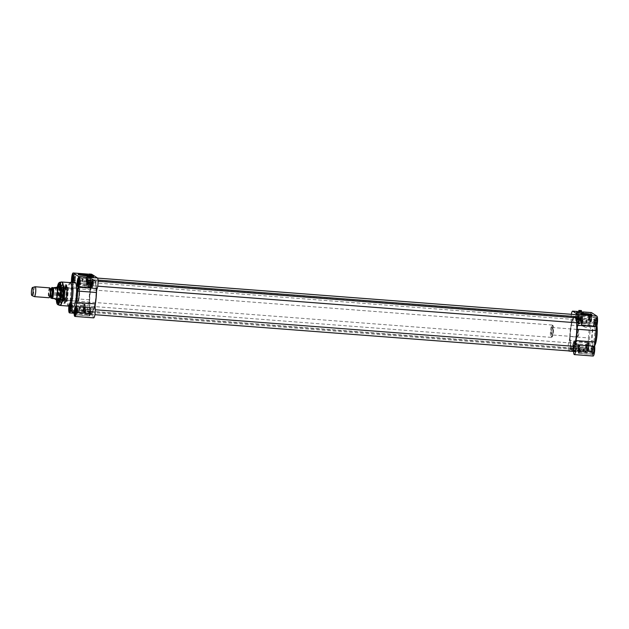 <?xml version="1.0" encoding="UTF-8"?>
<svg xmlns="http://www.w3.org/2000/svg" width="629" height="629" viewBox="0 0 629 629"><rect width="100%" height="100%" fill="white"/><g stroke="black" fill="none" stroke-linecap="round" stroke-linejoin="round"><path stroke-width="0.47" stroke-dasharray="3.15 2.36" d="M575.724 317.755A16.417 3.247 94.4 0 1 576.667 322.795M574.214 346.359A16.417 3.247 94.4 0 1 572.791 348.938A16.417 3.247 94.4 0 1 572.115 349.221A16.417 3.247 94.4 0 1 570.126 332.607A16.417 3.247 94.4 0 1 574.615 316.489M575.291 316.945A16.291 3.224 -85.6 0 0 575.063 316.749A16.291 3.224 -85.6 0 0 570.22 333.394A16.291 3.224 -85.6 0 0 572.917 348.828A16.291 3.224 -85.6 0 0 574.293 346.359M576.754 322.803A16.291 3.224 -85.6 0 0 575.779 317.755M94.499 279.897A16.417 3.247 -85.6 0 0 94.153 279.779A16.417 3.247 -85.6 0 0 93.477 280.062A16.417 3.247 -85.6 0 0 89.672 295.897A16.417 3.247 -85.6 0 0 91.032 312.126A16.417 3.247 -85.6 0 0 91.653 312.511A16.417 3.247 -85.6 0 0 96.072 297.273A16.417 3.247 -85.6 0 0 94.499 279.897M575 317.433A15.591 3.082 94.4 0 1 576.408 334.848A15.591 3.082 94.4 0 1 571.95 348.277A15.591 3.082 94.4 0 1 570.409 332.631A15.591 3.082 94.4 0 1 574.308 317.401A15.591 3.082 94.4 0 1 575 317.433M94.366 280.015A16.291 3.224 94.4 0 1 95.765 298.893A16.291 3.224 94.4 0 1 90.922 311.992A16.291 3.224 94.4 0 1 89.577 295.889A16.291 3.224 94.4 0 1 93.351 280.172A16.291 3.224 94.4 0 1 94.366 280.015M94.295 280.699A15.591 3.082 -85.6 0 0 89.703 295.96A15.591 3.082 -85.6 0 0 91.96 311.599A15.591 3.082 -85.6 0 0 95.86 296.369A15.591 3.082 -85.6 0 0 94.326 280.723A15.591 3.082 -85.6 0 0 94.295 280.699M574.804 317.527A15.481 3.059 -85.6 0 0 574.481 317.417A15.481 3.059 -85.6 0 0 574.12 317.488A15.481 3.059 -85.6 0 0 570.251 332.623A15.481 3.059 -85.6 0 0 571.777 348.159A15.481 3.059 -85.6 0 0 572.123 348.293A15.481 3.059 -85.6 0 0 576.29 333.92A15.481 3.059 -85.6 0 0 574.804 317.527M94.468 280.825A15.481 3.059 94.4 0 1 94.492 280.841A15.481 3.059 94.4 0 1 96.017 296.377A15.481 3.059 94.4 0 1 92.148 311.512A15.481 3.059 94.4 0 1 91.787 311.583A15.481 3.059 94.4 0 1 89.916 295.913A15.481 3.059 94.4 0 1 94.146 280.707A15.481 3.059 94.4 0 1 94.468 280.825M578.601 330.477A2.791 0.55 -85.6 0 0 577.768 333.331A2.791 0.55 -85.6 0 0 578.232 335.965A2.791 0.55 -85.6 0 0 578.877 333.276A2.791 0.55 -85.6 0 0 578.649 330.524A2.791 0.55 -85.6 0 0 578.601 330.477M577.784 329.486A3.719 0.731 94.4 0 1 577.847 329.549A3.719 0.731 94.4 0 1 578.153 333.221A3.719 0.731 94.4 0 1 577.288 336.806A3.719 0.731 94.4 0 1 577.139 336.877A3.719 0.731 94.4 0 1 576.683 333.111A3.719 0.731 94.4 0 1 577.705 329.462A3.719 0.731 94.4 0 1 577.784 329.486M49.738 287.878A4.953 0.983 -85.6 0 0 48.386 292.737A4.953 0.983 -85.6 0 0 48.983 297.753M54.739 298.799L54.063 298.107L50.996 298.13M55.171 298.83L54.063 298.107M56.618 287.311A6.038 1.195 -85.6 0 0 56.476 287.343A6.038 1.195 -85.6 0 0 54.967 293.24A6.038 1.195 -85.6 0 0 55.564 299.302L55.627 299.349M552.86 325.468A5.834 1.156 -85.6 0 0 551.146 331.184A5.834 1.156 -85.6 0 0 551.987 337.034A5.834 1.156 -85.6 0 0 553.441 331.334A5.834 1.156 -85.6 0 0 552.867 325.476A5.834 1.156 -85.6 0 0 552.86 325.468L552.301 325.075A6.196 1.227 -85.6 0 0 552.16 325.028A6.196 1.227 -85.6 0 0 550.469 331.106A6.196 1.227 -85.6 0 0 551.216 337.38A6.196 1.227 -85.6 0 0 551.366 337.348A6.196 1.227 -85.6 0 0 552.907 331.294A6.196 1.227 -85.6 0 0 552.301 325.075A6.196 1.227 -85.6 0 0 552.293 325.075M56.744 287.209A6.196 1.227 -85.6 0 0 55.203 293.263A6.196 1.227 -85.6 0 0 55.808 299.475M35.043 286.761A4.953 0.983 -85.6 0 0 33.762 291.62A4.953 0.983 -85.6 0 0 34.288 296.621M81.825 287.335C84.082 287.068 85.536 286.533 86.181 285.731L80.929 284.976L79.16 285.424C79.152 286.25 80.04 286.887 81.825 287.335M78.57 288.687A6.376 1.258 94.4 0 1 79.12 296.078A6.376 1.258 94.4 0 1 77.225 301.212A6.376 1.258 94.4 0 1 76.699 294.907A6.376 1.258 94.4 0 1 78.177 288.75A6.376 1.258 94.4 0 1 78.57 288.687M89.609 314.296A2.492 0.495 94.4 0 1 89.57 314.256A2.492 0.495 94.4 0 1 89.365 311.787A2.492 0.495 94.4 0 1 89.939 309.389A2.492 0.495 94.4 0 1 90.356 311.748A2.492 0.495 94.4 0 1 89.609 314.296M92.408 285.794A2.492 0.495 94.4 0 1 92.361 285.747A2.492 0.495 94.4 0 1 92.156 283.286A2.492 0.495 94.4 0 1 92.738 280.88A2.492 0.495 94.4 0 1 93.147 283.247A2.492 0.495 94.4 0 1 92.408 285.794M86.999 282.256A2.492 0.495 94.4 0 1 86.959 282.217A2.492 0.495 94.4 0 1 86.747 279.756A2.492 0.495 94.4 0 1 87.329 277.35A2.492 0.495 94.4 0 1 87.738 279.708A2.492 0.495 94.4 0 1 86.999 282.256M84.207 310.757A2.492 0.495 94.4 0 1 84.16 310.718A2.492 0.495 94.4 0 1 83.956 308.257A2.492 0.495 94.4 0 1 84.53 305.851A2.492 0.495 94.4 0 1 84.946 308.218A2.492 0.495 94.4 0 1 84.207 310.757M75.346 313.572L77.163 313.714L77.469 313.156A2.477 0.487 94.4 0 1 76.997 312.849L77.163 313.714M76.84 311.992L76.997 312.849A2.477 0.487 94.4 0 1 76.974 310.577L76.84 311.992L76.038 311.929M75.952 313.038L75.378 313.509L75.92 312.519M75.952 312.464L77.768 312.597L77.91 311.182A2.477 0.487 94.4 0 1 77.556 312.959A2.477 0.487 94.4 0 1 77.469 313.156L77.768 312.597M76.211 309.783L75.967 312.306M76.227 309.625L78.043 309.767L77.886 308.91A2.477 0.487 94.4 0 1 77.91 311.182L78.043 309.767M69.945 310.042L71.761 310.176L72.06 309.625A2.477 0.487 94.4 0 1 71.596 309.319L71.761 310.176M71.431 308.462L71.596 309.319A2.477 0.487 94.4 0 1 71.572 307.038L71.431 308.462L70.629 308.399M70.55 309.507L69.976 309.979L70.511 308.988M70.542 308.925L72.359 309.067L72.5 307.652A2.477 0.487 94.4 0 1 72.146 309.421A2.477 0.487 94.4 0 1 72.06 309.625L72.359 309.067M70.055 306.928L69.882 305.639A2.791 0.55 -85.6 0 0 69.701 306.795M69.882 305.639L70.464 304.436A2.791 0.55 -85.6 0 0 69.929 305.427M70.464 304.436L70.511 304.467A2.791 0.55 -85.6 0 0 70.511 304.467L70.802 306.001A2.791 0.55 -85.6 0 0 70.534 304.491M70.802 306.001L70.558 308.776M70.794 306.873A2.791 0.55 -85.6 0 0 70.81 306.244M70.825 306.095L72.642 306.237L72.477 305.372A2.477 0.487 94.4 0 1 72.5 307.652L72.642 306.237M72.736 281.533L74.552 281.674L74.851 281.116A2.477 0.487 94.4 0 1 74.387 280.817L74.552 281.674M74.23 279.952L74.387 280.817A2.477 0.487 94.4 0 1 74.364 278.537L74.23 279.952L73.428 279.897M73.341 281.006L72.767 281.478L73.31 280.487M73.341 280.424L75.158 280.565L75.299 279.15A2.477 0.487 94.4 0 1 74.945 280.919A2.477 0.487 94.4 0 1 74.851 281.116L75.158 280.565M73.601 277.743L73.357 280.275M73.617 277.593L75.433 277.727L75.268 276.87A2.477 0.487 94.4 0 1 75.299 279.15L75.433 277.727M78.145 285.071L79.962 285.204L80.26 284.654A2.477 0.487 94.4 0 1 79.797 284.347L79.962 285.204M79.631 283.49L79.797 284.347A2.477 0.487 94.4 0 1 79.773 282.075L79.631 283.49L78.829 283.427M78.751 284.536L78.177 285.008L78.711 284.017M78.743 283.954L80.559 284.096L80.701 282.68A2.477 0.487 94.4 0 1 80.347 284.45A2.477 0.487 94.4 0 1 80.26 284.654L80.559 284.096M79.01 281.273L78.759 283.805M79.026 281.124L80.842 281.265L80.677 280.4A2.477 0.487 94.4 0 1 80.701 282.68L80.842 281.265M71.038 282.13A12.391 2.445 -85.6 0 0 67.94 294.238A12.391 2.445 -85.6 0 0 69.166 306.669M70.236 282.61A11.77 2.327 -85.6 0 0 69.953 282.665A11.77 2.327 -85.6 0 0 67.02 294.168A11.77 2.327 -85.6 0 0 68.176 305.977A11.77 2.327 -85.6 0 0 68.443 306.079M91.669 275.651L88.917 275.408L91.669 275.651M91.637 275.581L91.386 278.191L88.665 277.955L91.441 278.222L88.713 277.908L91.433 278.207L91.881 275.533M91.653 275.4L89.004 275.14M89.027 274.92L91.677 275.18M93.383 276.831L86.983 276.304L93.383 276.831M93.493 276.815L86.928 276.241L93.446 276.776M93.556 275.675L87.085 275.038M91.527 274.181L89.129 274.102M91.708 274.881L89.176 274.692M91.637 274.315L91.685 274.849M91.59 274.81L89.184 274.621M93.053 279.19A4.183 0.826 -85.6 0 0 92.966 279.158A4.183 0.826 -85.6 0 0 91.826 283.262A4.183 0.826 -85.6 0 0 92.329 287.492A4.183 0.826 -85.6 0 0 93.454 283.616A4.183 0.826 -85.6 0 0 93.053 279.19M93.006 279.646A3.719 0.731 -85.6 0 0 91.865 284.772A3.719 0.731 -85.6 0 0 93.068 285.558A3.719 0.731 -85.6 0 0 93.006 279.646M87.643 275.651A4.183 0.826 -85.6 0 0 87.557 275.62A4.183 0.826 -85.6 0 0 86.417 279.732A4.183 0.826 -85.6 0 0 86.92 283.962A4.183 0.826 -85.6 0 0 88.044 280.078A4.183 0.826 -85.6 0 0 87.643 275.651M87.604 276.115A3.719 0.731 -85.6 0 0 86.456 281.234A3.719 0.731 -85.6 0 0 87.667 282.028A3.719 0.731 -85.6 0 0 87.604 276.115M84.852 304.161A4.183 0.826 -85.6 0 0 84.766 304.129A4.183 0.826 -85.6 0 0 83.626 308.234A4.183 0.826 -85.6 0 0 84.129 312.464A4.183 0.826 -85.6 0 0 85.253 308.58A4.183 0.826 -85.6 0 0 84.852 304.161M84.805 304.617A3.719 0.731 -85.6 0 0 83.665 309.735A3.719 0.731 -85.6 0 0 84.868 310.529A3.719 0.731 -85.6 0 0 84.805 304.617M90.261 307.691A4.183 0.826 -85.6 0 0 90.175 307.66A4.183 0.826 -85.6 0 0 89.027 311.764A4.183 0.826 -85.6 0 0 89.53 315.994A4.183 0.826 -85.6 0 0 90.655 312.118A4.183 0.826 -85.6 0 0 90.261 307.691M90.214 308.147A3.719 0.731 -85.6 0 0 89.066 313.273A3.719 0.731 -85.6 0 0 90.277 314.06A3.719 0.731 -85.6 0 0 90.214 308.147M59.81 284.363A9.293 1.84 94.4 0 1 59.944 284.497A9.293 1.84 94.4 0 1 60.714 293.68A9.293 1.84 94.4 0 1 58.56 302.643A9.293 1.84 94.4 0 1 58.403 302.753M57.042 299.616A9.293 1.84 94.4 0 1 57.986 287.264M58.3 302.793A9.293 1.84 -85.6 0 0 58.418 302.824A9.293 1.84 -85.6 0 0 60.919 294.199A9.293 1.84 -85.6 0 0 60.03 284.363A9.293 1.84 -85.6 0 0 59.834 284.3A9.293 1.84 -85.6 0 0 59.708 284.308L59.59 284.277M59.385 284.52A9.293 1.84 -85.6 0 0 57.294 293.421A9.293 1.84 -85.6 0 0 58.01 302.533M66.745 284.882A9.293 1.84 -85.6 0 0 66.548 284.811A9.293 1.84 -85.6 0 0 64.016 293.932A9.293 1.84 -85.6 0 0 65.133 303.335A9.293 1.84 -85.6 0 0 67.633 294.718A9.293 1.84 -85.6 0 0 66.745 284.882M65.487 284.788A9.293 1.84 94.4 0 1 66.415 294.183A9.293 1.84 94.4 0 1 64.056 303.217A9.293 1.84 94.4 0 1 63.883 303.241A9.293 1.84 94.4 0 1 63.686 303.17A9.293 1.84 94.4 0 1 62.798 293.334A9.293 1.84 94.4 0 1 65.298 284.717A9.293 1.84 94.4 0 1 65.463 284.772A9.293 1.84 94.4 0 1 65.487 284.788M90.843 277.004L86.81 276.257L90.238 276.225L93.595 276.917L90.843 277.004M69.426 306.771A4.183 0.826 94.4 0 1 70.534 303.036A4.183 0.826 94.4 0 1 70.629 303.068A4.183 0.826 94.4 0 1 70.7 303.139A4.183 0.826 94.4 0 1 71.046 307.267A4.183 0.826 94.4 0 1 70.071 311.3A4.183 0.826 94.4 0 1 69.921 311.379M70.825 306.881A4.489 0.888 -85.6 0 0 70.432 302.808A4.489 0.888 -85.6 0 0 70.354 302.738A4.489 0.888 -85.6 0 0 69.08 306.606M91.913 274.401A5.732 1.132 -85.6 0 0 90.6 277.892A5.732 1.132 -85.6 0 0 90.379 284.159A3.719 0.731 94.4 0 1 90.206 288.404L71.439 286.966A3.719 0.731 -85.6 0 0 71.612 282.72A5.732 1.132 94.4 0 1 71.549 282.083M71.439 286.966A17.651 3.491 -85.6 0 0 70.33 298.335L89.098 299.766A3.719 0.731 94.4 0 1 88.461 303.713A5.732 1.132 -85.6 0 0 87.478 310.097A5.732 1.132 -85.6 0 0 88.249 314.335A5.732 1.132 -85.6 0 0 89.192 312.66A3.719 0.731 94.4 0 1 89.805 311.575A3.719 0.731 94.4 0 1 90.089 311.953A17.651 3.491 -85.6 0 0 91.441 313.737A17.651 3.491 -85.6 0 0 92.243 313.36A3.719 0.731 94.4 0 1 92.408 313.281A3.719 0.731 94.4 0 1 92.903 315.082A5.732 1.132 -85.6 0 0 93.65 317.865M68.844 306.441A5.732 1.132 94.4 0 1 69.693 302.282A3.719 0.731 -85.6 0 0 70.33 298.335M71.887 282.114A4.489 0.888 -85.6 0 0 72.555 283.081A4.489 0.888 -85.6 0 0 73.003 282.201A3.719 0.731 94.4 0 1 72.492 282.162M74.961 282.35A12.391 2.445 -85.6 0 0 71.572 294.514A12.391 2.445 -85.6 0 0 73.074 307.054M90.175 307.66L75.944 306.575A4.183 0.826 94.4 0 1 76.03 306.606A4.183 0.826 94.4 0 1 76.101 306.669A4.183 0.826 94.4 0 1 76.447 310.805A4.183 0.826 94.4 0 1 75.48 314.838A4.183 0.826 94.4 0 1 75.331 314.909L89.53 315.994M92.966 279.158L78.735 278.065A4.183 0.826 94.4 0 1 78.829 278.097A4.183 0.826 94.4 0 1 78.9 278.167A4.183 0.826 94.4 0 1 79.246 282.303A4.183 0.826 94.4 0 1 78.271 286.329A4.183 0.826 94.4 0 1 78.122 286.407L92.329 287.492M73.357 274.535A4.183 0.826 94.4 0 1 73.42 274.566A4.183 0.826 94.4 0 1 73.491 274.637A4.183 0.826 94.4 0 1 73.837 278.765A4.183 0.826 94.4 0 1 72.87 282.798A4.183 0.826 94.4 0 1 72.697 282.869A4.183 0.826 94.4 0 1 72.296 282.146M90.206 288.404A17.651 3.491 -85.6 0 0 89.098 299.766M66.588 286.47A7.682 1.517 -85.6 0 0 64.331 293.995A7.682 1.517 -85.6 0 0 65.44 301.7A7.682 1.517 -85.6 0 0 67.358 294.191A7.682 1.517 -85.6 0 0 66.603 286.478A7.682 1.517 -85.6 0 0 66.588 286.47L67.004 286.761A7.43 1.47 -85.6 0 0 66.831 286.698A7.43 1.47 -85.6 0 0 64.803 293.995A7.43 1.47 -85.6 0 0 65.699 301.519A7.43 1.47 -85.6 0 0 65.872 301.48A7.43 1.47 -85.6 0 0 67.735 294.215A7.43 1.47 -85.6 0 0 67.004 286.761A7.43 1.47 -85.6 0 0 66.989 286.753M86.951 275.746A4.167 0.44 5.6 0 0 87.848 275.604A4.167 0.44 5.6 0 0 87.801 275.463A4.167 0.44 5.6 0 0 87.006 275.203M80.889 275.203A4.167 0.44 5.6 0 0 86.503 275.754M86.142 275.738L81.251 275.258M78.263 274.527A5.575 0.59 5.6 0 0 78.185 274.606A5.575 0.59 5.6 0 0 83.673 275.738A5.575 0.59 5.6 0 0 89.279 275.699A5.575 0.59 5.6 0 0 89.176 275.573A5.575 0.59 5.6 0 0 87.109 275.007M87.58 274.912A5.575 0.59 -174.4 0 1 89.2 275.384A5.575 0.59 -174.4 0 1 89.294 275.51A5.575 0.59 -174.4 0 1 86.951 275.761M57.609 287.233A9.6 1.895 -85.6 0 0 56.665 299.585M86.928 275.997L93.524 276.642M66.265 286.077A8.059 1.596 -85.6 0 0 66.076 286.014A8.059 1.596 -85.6 0 0 63.899 293.924A8.059 1.596 -85.6 0 0 64.85 302.077A8.059 1.596 -85.6 0 0 67.028 294.655A8.059 1.596 -85.6 0 0 66.265 286.077M64.622 302.816A8.861 1.753 -85.6 0 0 64.976 302.856A8.861 1.753 -85.6 0 0 67.232 294.183A8.861 1.753 -85.6 0 0 66.32 285.259A8.861 1.753 -85.6 0 0 63.812 293.02A8.861 1.753 -85.6 0 0 64.622 302.816M58.725 287.319A7.281 1.439 -85.6 0 0 57.782 299.671M59.102 300.182A6.628 1.313 -85.6 0 0 59.118 300.19A6.628 1.313 -85.6 0 0 60.974 294.293A6.628 1.313 -85.6 0 0 60.36 287.044A6.628 1.313 -85.6 0 0 60.132 287.005A6.628 1.313 -85.6 0 0 60.109 287.013M59.724 287.398A6.628 1.313 -85.6 0 0 58.411 293.507A6.628 1.313 -85.6 0 0 58.78 299.75M61.776 287.343A6.439 1.274 -85.6 0 0 61.642 287.296A6.439 1.274 -85.6 0 0 61.587 287.296A6.439 1.274 -85.6 0 0 59.897 293.397A6.439 1.274 -85.6 0 0 60.526 300.088A6.439 1.274 -85.6 0 0 60.604 300.127A6.439 1.274 -85.6 0 0 60.659 300.135A6.439 1.274 -85.6 0 0 62.389 294.16A6.439 1.274 -85.6 0 0 61.776 287.343M61.815 300.19A6.439 1.274 -85.6 0 0 61.949 300.237A6.439 1.274 -85.6 0 0 61.972 300.237A6.439 1.274 -85.6 0 0 63.71 293.908A6.439 1.274 -85.6 0 0 62.955 287.398A6.439 1.274 -85.6 0 0 62.931 287.39A6.439 1.274 -85.6 0 0 61.194 293.373A6.439 1.274 -85.6 0 0 61.815 300.19M64.535 300.41A6.455 1.274 -85.6 0 0 64.669 300.458A6.455 1.274 -85.6 0 0 66.43 294.12A6.455 1.274 -85.6 0 0 65.652 287.587A6.455 1.274 -85.6 0 0 63.914 293.578A6.455 1.274 -85.6 0 0 64.535 300.41M64.347 300.395A6.455 1.274 -85.6 0 0 64.488 300.442A6.455 1.274 -85.6 0 0 66.249 294.105A6.455 1.274 -85.6 0 0 65.471 287.571A6.455 1.274 -85.6 0 0 63.733 293.562A6.455 1.274 -85.6 0 0 64.347 300.395M64.512 300.591A6.644 1.313 -85.6 0 0 64.724 300.638A6.644 1.313 -85.6 0 0 66.47 294.12A6.644 1.313 -85.6 0 0 65.738 287.414A6.644 1.313 -85.6 0 0 63.899 293.381A6.644 1.313 -85.6 0 0 64.512 300.591M66.871 286.745A7.43 1.47 -85.6 0 0 66.713 286.682A7.43 1.47 -85.6 0 0 66.54 286.722A7.43 1.47 -85.6 0 0 64.685 293.987A7.43 1.47 -85.6 0 0 65.416 301.448A7.43 1.47 -85.6 0 0 65.581 301.511A7.43 1.47 -85.6 0 0 67.578 294.608A7.43 1.47 -85.6 0 0 66.871 286.745M78.373 288.853A6.196 1.227 -85.6 0 0 78.24 288.813A6.196 1.227 -85.6 0 0 77.988 288.915A6.196 1.227 -85.6 0 0 76.549 294.891A6.196 1.227 -85.6 0 0 77.06 301.016A6.196 1.227 -85.6 0 0 77.296 301.165A6.196 1.227 -85.6 0 0 78.963 295.41A6.196 1.227 -85.6 0 0 78.373 288.853M66.627 287.956A6.196 1.227 94.4 0 1 66.737 288.058A6.196 1.227 94.4 0 1 67.248 294.183A6.196 1.227 94.4 0 1 65.809 300.159A6.196 1.227 94.4 0 1 65.558 300.261A6.196 1.227 94.4 0 1 64.803 293.995A6.196 1.227 94.4 0 1 66.501 287.909A6.196 1.227 94.4 0 1 66.627 287.956M66.462 287.76A6.376 1.258 -85.6 0 0 64.567 294.278A6.376 1.258 -85.6 0 0 65.62 300.324A6.376 1.258 -85.6 0 0 67.099 294.168A6.376 1.258 -85.6 0 0 66.572 287.862A6.376 1.258 -85.6 0 0 66.462 287.76M66.548 286.895A7.257 1.431 94.4 0 1 67.201 294.993A7.257 1.431 94.4 0 1 65.125 301.244A7.257 1.431 94.4 0 1 64.417 293.963A7.257 1.431 94.4 0 1 66.226 286.879A7.257 1.431 94.4 0 1 66.548 286.895M89.232 313.832A2.06 0.409 -85.6 0 0 89.271 313.847A2.06 0.409 -85.6 0 0 89.837 311.827A2.06 0.409 -85.6 0 0 89.585 309.743A2.06 0.409 -85.6 0 0 89.499 309.775A2.06 0.409 -85.6 0 0 89.027 311.764A2.06 0.409 -85.6 0 0 89.192 313.8A2.06 0.409 -85.6 0 0 89.232 313.832M77.391 312.928A2.06 0.409 94.4 0 1 77.163 311.174A2.06 0.409 94.4 0 1 77.571 308.996A2.06 0.409 94.4 0 1 77.744 308.839A2.06 0.409 94.4 0 1 77.949 309.201A2.06 0.409 94.4 0 1 77.681 312.613A2.06 0.409 94.4 0 1 77.438 312.943A2.06 0.409 94.4 0 1 77.391 312.928M77.115 309.161L76.974 310.577A2.477 0.487 94.4 0 1 77.414 308.603L77.115 309.161L76.188 309.091M77.721 308.045L77.414 308.603A2.477 0.487 94.4 0 1 77.87 308.847A2.477 0.487 94.4 0 1 77.886 308.91L77.721 308.045L75.905 307.911M75.92 307.998L76.211 309.539M83.822 310.301A2.06 0.409 -85.6 0 0 83.869 310.317A2.06 0.409 -85.6 0 0 84.428 308.296A2.06 0.409 -85.6 0 0 84.176 306.213A2.06 0.409 -85.6 0 0 84.097 306.244A2.06 0.409 -85.6 0 0 83.618 308.234A2.06 0.409 -85.6 0 0 83.791 310.27A2.06 0.409 -85.6 0 0 83.822 310.301M71.981 309.397A2.06 0.409 94.4 0 1 71.785 307.219A2.06 0.409 94.4 0 1 72.343 305.309A2.06 0.409 94.4 0 1 72.539 305.663A2.06 0.409 94.4 0 1 72.547 305.718A2.06 0.409 94.4 0 1 72.28 309.083A2.06 0.409 94.4 0 1 72.028 309.413A2.06 0.409 94.4 0 1 71.981 309.397M71.706 305.623L71.572 307.038A2.477 0.487 94.4 0 1 72.013 305.073L71.706 305.623L69.89 305.49M72.311 304.515L72.013 305.073A2.477 0.487 94.4 0 1 72.461 305.309A2.477 0.487 94.4 0 1 72.477 305.372L72.311 304.515L70.495 304.373M86.621 281.792A2.06 0.409 -85.6 0 0 86.66 281.808A2.06 0.409 -85.6 0 0 87.227 279.787A2.06 0.409 -85.6 0 0 86.975 277.704A2.06 0.409 -85.6 0 0 86.888 277.743A2.06 0.409 -85.6 0 0 86.409 279.724A2.06 0.409 -85.6 0 0 86.582 281.761A2.06 0.409 -85.6 0 0 86.621 281.792M74.78 280.888A2.06 0.409 94.4 0 1 74.584 278.71A2.06 0.409 94.4 0 1 75.134 276.799A2.06 0.409 94.4 0 1 75.338 277.161A2.06 0.409 94.4 0 1 75.346 277.216A2.06 0.409 94.4 0 1 75.071 280.581A2.06 0.409 94.4 0 1 74.82 280.904A2.06 0.409 94.4 0 1 74.78 280.888M74.505 277.122L74.364 278.537A2.477 0.487 94.4 0 1 74.804 276.563L74.505 277.122L73.577 277.051M75.11 276.013L74.804 276.563A2.477 0.487 94.4 0 1 75.26 276.807A2.477 0.487 94.4 0 1 75.268 276.87L75.11 276.013L73.294 275.872M73.349 276.005L73.601 277.499M92.023 285.33A2.06 0.409 -85.6 0 0 92.07 285.346A2.06 0.409 -85.6 0 0 92.628 283.325A2.06 0.409 -85.6 0 0 92.384 281.242A2.06 0.409 -85.6 0 0 92.298 281.273A2.06 0.409 -85.6 0 0 91.818 283.262A2.06 0.409 -85.6 0 0 91.991 285.299A2.06 0.409 -85.6 0 0 92.023 285.33M80.19 284.426A2.06 0.409 94.4 0 1 79.962 282.673A2.06 0.409 94.4 0 1 80.363 280.495A2.06 0.409 94.4 0 1 80.543 280.337A2.06 0.409 94.4 0 1 80.74 280.699A2.06 0.409 94.4 0 1 80.481 284.111A2.06 0.409 94.4 0 1 80.229 284.442A2.06 0.409 94.4 0 1 80.19 284.426M79.907 280.66L79.773 282.075A2.477 0.487 94.4 0 1 80.213 280.102L79.907 280.66L78.987 280.589M80.512 279.543L80.213 280.102A2.477 0.487 94.4 0 1 80.661 280.337A2.477 0.487 94.4 0 1 80.677 280.4L80.512 279.543L78.696 279.402M78.711 279.496L79.01 281.029M78.248 287.61A7.43 1.47 94.4 0 1 78.963 295.481A7.43 1.47 94.4 0 1 76.966 302.376A7.43 1.47 94.4 0 1 76.675 302.203A7.43 1.47 94.4 0 1 76.062 294.852A7.43 1.47 94.4 0 1 77.792 287.689A7.43 1.47 94.4 0 1 78.098 287.555A7.43 1.47 94.4 0 1 78.248 287.61M78.373 287.618A7.43 1.47 94.4 0 1 78.381 287.626A7.43 1.47 94.4 0 1 79.112 295.087A7.43 1.47 94.4 0 1 77.257 302.352A7.43 1.47 94.4 0 1 77.084 302.384A7.43 1.47 94.4 0 1 76.188 294.867A7.43 1.47 94.4 0 1 78.216 287.563A7.43 1.47 94.4 0 1 78.373 287.618L78.664 287.83A7.257 1.431 -85.6 0 0 78.656 287.823A7.257 1.431 -85.6 0 0 76.518 294.922A7.257 1.431 -85.6 0 0 77.571 302.195A7.257 1.431 -85.6 0 0 79.38 295.111A7.257 1.431 -85.6 0 0 78.664 287.83M78.719 287.217A7.862 1.557 94.4 0 1 79.388 296.33A7.862 1.557 94.4 0 1 77.052 302.659A7.862 1.557 94.4 0 1 76.4 294.883A7.862 1.557 94.4 0 1 78.224 287.296A7.862 1.557 94.4 0 1 78.719 287.217M89.004 286.91L90.049 287.673C89.334 288.365 88.728 288.239 88.217 287.288L89.004 286.91M90.269 285.149L91.559 284.552L89.923 284.921C90.254 286.061 90.372 286.132 90.269 285.149C90.372 286.132 90.254 286.061 89.923 284.921L88.217 284.89L90.269 285.149M90.317 285.857L90.002 287.06L88.367 286.903L90.002 287.06L88.367 286.903L88.202 284.874M91.559 284.552L87.321 284.135L91.276 284.371M91.81 285.149L91.881 284.119L91.81 285.149M89.711 286.635L86.778 286.093L91.708 286.572L89.711 286.635M89.129 282.625L87.117 282.688L92.046 283.176L87.117 282.688L92.046 283.176L89.129 282.625M88.312 280.023L91.417 280.275L88.312 280.023M92.219 280.322L87.439 279.913L92.219 280.322M92.29 280.141L87.407 279.716L92.29 280.141M92.408 278.914L87.525 278.49L92.416 278.914M91.826 283.687L87.195 283.262L91.826 283.687M91.936 282.523L87.305 282.146L91.936 282.523M91.881 283.758L87.109 283.341L91.881 283.758M88.272 280.699L91.331 280.966L88.422 280.88M92.054 281.981L87.289 281.564L92.031 281.941M92.007 282.468L87.242 282.051L92.007 282.468M90.151 286.462L88.312 286.305L90.151 286.462M90.214 286.407L88.264 286.25L90.214 286.407M61.021 303.17A9.498 1.879 94.4 0 1 60.164 292.571A9.498 1.879 94.4 0 1 62.876 284.387A9.498 1.879 94.4 0 1 62.939 284.434A9.498 1.879 94.4 0 1 63.812 293.916A9.498 1.879 94.4 0 1 61.508 303.162A9.498 1.879 94.4 0 1 61.445 303.194A9.498 1.879 94.4 0 1 61.021 303.17M61.312 302.989A9.293 1.84 -85.6 0 0 61.508 303.06A9.293 1.84 -85.6 0 0 61.784 302.981A9.293 1.84 -85.6 0 0 64.048 293.94A9.293 1.84 -85.6 0 0 63.183 284.654A9.293 1.84 -85.6 0 0 62.924 284.536A9.293 1.84 -85.6 0 0 60.423 293.153A9.293 1.84 -85.6 0 0 61.312 302.989M63.191 284.607A9.293 1.84 -85.6 0 0 62.994 284.536A9.293 1.84 -85.6 0 0 60.502 293.161A9.293 1.84 -85.6 0 0 61.39 302.997A9.293 1.84 -85.6 0 0 61.579 303.068A9.293 1.84 -85.6 0 0 61.799 303.021A9.293 1.84 -85.6 0 0 64.119 293.94A9.293 1.84 -85.6 0 0 63.207 284.615A9.293 1.84 -85.6 0 0 63.191 284.607M90.615 277.381L87.69 276.839L92.573 277.263L90.615 277.381M90.718 276.925L92.943 276.87L87.455 276.335L90.718 276.925M82.187 281.564A2.17 0.425 94.4 0 1 82.147 281.533A2.17 0.425 94.4 0 1 81.974 279.386A2.17 0.425 94.4 0 1 82.47 277.295A2.17 0.425 94.4 0 1 82.831 279.355A2.17 0.425 94.4 0 1 82.187 281.564M82.462 281.894A2.477 0.487 94.4 0 1 82.415 281.855A2.477 0.487 94.4 0 1 82.21 279.41A2.477 0.487 94.4 0 1 82.784 277.019A2.477 0.487 94.4 0 1 82.886 276.972A2.477 0.487 94.4 0 1 83.185 279.48A2.477 0.487 94.4 0 1 82.509 281.918A2.477 0.487 94.4 0 1 82.462 281.894M580.716 319.972A2.477 0.487 94.4 0 1 580.481 317.346A2.477 0.487 94.4 0 1 581.149 315.05A2.477 0.487 94.4 0 1 581.243 315.105A2.477 0.487 94.4 0 1 581.448 317.559A2.477 0.487 94.4 0 1 580.874 319.949A2.477 0.487 94.4 0 1 580.771 319.988A2.477 0.487 94.4 0 1 580.716 319.972M581.047 319.689A2.17 0.425 94.4 0 1 580.866 317.173A2.17 0.425 94.4 0 1 581.51 315.436A2.17 0.425 94.4 0 1 581.683 317.574A2.17 0.425 94.4 0 1 581.18 319.666A2.17 0.425 94.4 0 1 581.047 319.689M87.596 285.102A2.17 0.425 94.4 0 1 87.557 285.063A2.17 0.425 94.4 0 1 87.376 282.924A2.17 0.425 94.4 0 1 87.879 280.833A2.17 0.425 94.4 0 1 88.241 282.885A2.17 0.425 94.4 0 1 87.596 285.102M87.863 285.432A2.477 0.487 94.4 0 1 87.824 285.385A2.477 0.487 94.4 0 1 87.62 282.94A2.477 0.487 94.4 0 1 88.194 280.55A2.477 0.487 94.4 0 1 88.296 280.51A2.477 0.487 94.4 0 1 88.595 283.011A2.477 0.487 94.4 0 1 87.918 285.448A2.477 0.487 94.4 0 1 87.863 285.432M586.126 323.503A2.477 0.487 94.4 0 1 585.882 320.884A2.477 0.487 94.4 0 1 586.55 318.581A2.477 0.487 94.4 0 1 586.645 318.644A2.477 0.487 94.4 0 1 586.849 321.089A2.477 0.487 94.4 0 1 586.275 323.479A2.477 0.487 94.4 0 1 586.173 323.526A2.477 0.487 94.4 0 1 586.126 323.503M586.456 323.22A2.17 0.425 94.4 0 1 586.267 320.711A2.17 0.425 94.4 0 1 586.912 318.966A2.17 0.425 94.4 0 1 587.093 321.104A2.17 0.425 94.4 0 1 586.59 323.196A2.17 0.425 94.4 0 1 586.456 323.22M84.797 313.604A2.17 0.425 94.4 0 1 84.758 313.564A2.17 0.425 94.4 0 1 84.585 311.426A2.17 0.425 94.4 0 1 85.088 309.334A2.17 0.425 94.4 0 1 85.442 311.386A2.17 0.425 94.4 0 1 84.797 313.604M85.072 313.934A2.477 0.487 94.4 0 1 85.025 313.895A2.477 0.487 94.4 0 1 84.821 311.441A2.477 0.487 94.4 0 1 85.395 309.051A2.477 0.487 94.4 0 1 85.505 309.012A2.477 0.487 94.4 0 1 85.803 311.52A2.477 0.487 94.4 0 1 85.119 313.95A2.477 0.487 94.4 0 1 85.072 313.934M583.327 352.004A2.477 0.487 94.4 0 1 583.091 349.386A2.477 0.487 94.4 0 1 583.759 347.082A2.477 0.487 94.4 0 1 583.854 347.145A2.477 0.487 94.4 0 1 584.058 349.59A2.477 0.487 94.4 0 1 583.484 351.981A2.477 0.487 94.4 0 1 583.382 352.028A2.477 0.487 94.4 0 1 583.327 352.004M583.657 351.721A2.17 0.425 94.4 0 1 583.476 349.213A2.17 0.425 94.4 0 1 584.121 347.467A2.17 0.425 94.4 0 1 584.302 349.614A2.17 0.425 94.4 0 1 583.798 351.705A2.17 0.425 94.4 0 1 583.657 351.721M79.396 310.073A2.17 0.425 94.4 0 1 79.356 310.034A2.17 0.425 94.4 0 1 79.175 307.896A2.17 0.425 94.4 0 1 79.679 305.804A2.17 0.425 94.4 0 1 80.04 307.856A2.17 0.425 94.4 0 1 79.396 310.073M79.663 310.396A2.477 0.487 94.4 0 1 79.624 310.356A2.477 0.487 94.4 0 1 79.419 307.911A2.477 0.487 94.4 0 1 79.993 305.521A2.477 0.487 94.4 0 1 80.095 305.474A2.477 0.487 94.4 0 1 80.394 307.982A2.477 0.487 94.4 0 1 79.718 310.419A2.477 0.487 94.4 0 1 79.663 310.396M577.925 348.474A2.477 0.487 94.4 0 1 577.681 345.856A2.477 0.487 94.4 0 1 578.35 343.552A2.477 0.487 94.4 0 1 578.444 343.615A2.477 0.487 94.4 0 1 578.649 346.06A2.477 0.487 94.4 0 1 578.075 348.45A2.477 0.487 94.4 0 1 577.972 348.49A2.477 0.487 94.4 0 1 577.925 348.474M578.255 348.191A2.17 0.425 94.4 0 1 578.067 345.683A2.17 0.425 94.4 0 1 578.711 343.937A2.17 0.425 94.4 0 1 578.892 346.076A2.17 0.425 94.4 0 1 578.389 348.167A2.17 0.425 94.4 0 1 578.255 348.191M585.835 327.426C583.673 326.766 582.368 325.759 581.935 324.422L581.896 324.1C581.77 322.936 589.475 323.471 588.893 325.335C588.713 326.522 587.69 327.222 585.835 327.426M573.381 348.144A2.492 0.495 -85.6 0 0 573.538 348.12A2.492 0.495 -85.6 0 0 574.112 345.714A2.492 0.495 -85.6 0 0 573.907 343.253A2.492 0.495 -85.6 0 0 573.168 345.25A2.492 0.495 -85.6 0 0 573.381 348.144M576.172 319.642A2.492 0.495 -85.6 0 0 576.329 319.611A2.492 0.495 -85.6 0 0 576.911 317.213A2.492 0.495 -85.6 0 0 576.699 314.744A2.492 0.495 -85.6 0 0 575.96 316.749A2.492 0.495 -85.6 0 0 576.172 319.642M581.581 323.172A2.492 0.495 -85.6 0 0 581.739 323.149A2.492 0.495 -85.6 0 0 582.312 320.743A2.492 0.495 -85.6 0 0 582.108 318.282A2.492 0.495 -85.6 0 0 581.369 320.287A2.492 0.495 -85.6 0 0 581.581 323.172M578.782 351.674A2.492 0.495 -85.6 0 0 578.939 351.65A2.492 0.495 -85.6 0 0 579.521 349.244A2.492 0.495 -85.6 0 0 579.309 346.783A2.492 0.495 -85.6 0 0 578.57 348.788A2.492 0.495 -85.6 0 0 578.782 351.674M581.4 312L578.656 311.756L581.4 312M581.157 314.547L578.428 314.335L581.172 314.555M581.393 311.756L578.743 311.489M578.766 311.269L581.416 311.528M583.114 313.179L576.714 312.66L583.114 313.179M583.24 313.203L576.659 312.589L583.185 313.124M583.295 312.023L576.824 311.386M581.259 310.537L578.861 310.459M581.094 314.508L578.468 314.28L581.094 314.508M581.44 311.237L578.908 311.041M581.377 310.663L581.416 311.198M581.33 311.158L578.916 310.97M576.824 313.038A4.183 0.826 94.4 0 1 577.225 317.464A4.183 0.826 94.4 0 1 576.101 321.34A4.183 0.826 94.4 0 1 575.59 317.11A4.183 0.826 94.4 0 1 576.738 313.006A4.183 0.826 94.4 0 1 576.824 313.038M576.777 313.494A3.719 0.731 94.4 0 1 576.84 319.406A3.719 0.731 94.4 0 1 575.629 318.62A3.719 0.731 94.4 0 1 576.777 313.494M582.226 316.568A4.183 0.826 94.4 0 1 582.627 320.994A4.183 0.826 94.4 0 1 581.503 324.871A4.183 0.826 94.4 0 1 580.999 320.641A4.183 0.826 94.4 0 1 582.139 316.536A4.183 0.826 94.4 0 1 582.226 316.568M582.187 317.024A3.719 0.731 94.4 0 1 582.25 322.936A3.719 0.731 94.4 0 1 581.039 322.15A3.719 0.731 94.4 0 1 582.187 317.024M579.435 345.069A4.183 0.826 94.4 0 1 579.836 349.496A4.183 0.826 94.4 0 1 578.711 353.38A4.183 0.826 94.4 0 1 578.2 349.142A4.183 0.826 94.4 0 1 579.348 345.038A4.183 0.826 94.4 0 1 579.435 345.069M579.388 345.533A3.719 0.731 94.4 0 1 579.451 351.446A3.719 0.731 94.4 0 1 578.24 350.652A3.719 0.731 94.4 0 1 579.388 345.533M574.025 341.539A4.183 0.826 94.4 0 1 574.426 345.966A4.183 0.826 94.4 0 1 573.302 349.842A4.183 0.826 94.4 0 1 572.799 345.612A4.183 0.826 94.4 0 1 573.939 341.508A4.183 0.826 94.4 0 1 574.025 341.539M573.978 341.995A3.719 0.731 94.4 0 1 574.049 347.908A3.719 0.731 94.4 0 1 572.838 347.122A3.719 0.731 94.4 0 1 573.978 341.995M593.454 322.04A12.391 2.445 94.4 0 1 594.641 335.155A12.391 2.445 94.4 0 1 591.307 346.65A12.391 2.445 94.4 0 1 589.813 334.117A12.391 2.445 94.4 0 1 593.194 321.946A12.391 2.445 94.4 0 1 593.454 322.04M579.301 312.519L583.327 313.273L579.907 313.297L576.549 312.605L579.301 312.519M593.658 346.162A4.183 0.826 -85.6 0 0 593.572 346.131A4.183 0.826 -85.6 0 0 593.399 346.202A4.183 0.826 -85.6 0 0 592.432 350.235A4.183 0.826 -85.6 0 0 592.777 354.363A4.183 0.826 -85.6 0 0 592.935 354.465A4.183 0.826 -85.6 0 0 594.059 350.581A4.183 0.826 -85.6 0 0 593.658 346.162M593.996 345.871A4.489 0.888 94.4 0 1 594.381 351.076A4.489 0.888 94.4 0 1 593.045 354.693A4.489 0.888 94.4 0 1 592.675 350.251A4.489 0.888 94.4 0 1 593.713 345.919A4.489 0.888 94.4 0 1 593.996 345.871M568.71 350.903A5.732 1.132 94.4 0 1 568.199 346.209A5.732 1.132 94.4 0 1 569.159 340.446A3.719 0.731 -85.6 0 0 569.795 336.499L588.563 337.938A17.651 3.491 94.4 0 1 589.672 326.569L570.904 325.138A3.719 0.731 -85.6 0 0 571.077 320.892A5.732 1.132 94.4 0 1 571.352 314.303M591.386 312.574A5.732 1.132 -85.6 0 0 590.065 316.057A5.732 1.132 -85.6 0 0 589.845 322.323A3.719 0.731 94.4 0 1 589.672 326.569M573.562 351.273A3.719 0.731 -85.6 0 0 573.113 350.015A3.719 0.731 -85.6 0 0 572.94 350.094L591.708 351.525A3.719 0.731 94.4 0 1 591.881 351.446A3.719 0.731 94.4 0 1 592.369 353.246A5.732 1.132 -85.6 0 0 593.123 356.03M591.708 351.525A17.651 3.491 94.4 0 1 590.906 351.902A17.651 3.491 94.4 0 1 589.554 350.117L570.786 348.686A3.719 0.731 -85.6 0 0 570.503 348.309A3.719 0.731 -85.6 0 0 569.89 349.394A5.732 1.132 94.4 0 1 569.206 350.943M588.563 337.938A3.719 0.731 94.4 0 1 587.926 341.885A5.732 1.132 -85.6 0 0 586.943 348.262A5.732 1.132 -85.6 0 0 587.714 352.499A5.732 1.132 -85.6 0 0 588.658 350.825A3.719 0.731 94.4 0 1 589.271 349.74A3.719 0.731 94.4 0 1 589.554 350.117M588.587 342.341A4.489 0.888 94.4 0 1 588.972 347.546A4.489 0.888 94.4 0 1 587.635 351.155A4.489 0.888 94.4 0 1 587.266 346.721A4.489 0.888 94.4 0 1 588.312 342.388A4.489 0.888 94.4 0 1 588.587 342.341M596.787 317.37A4.489 0.888 94.4 0 1 597.173 322.575A4.489 0.888 94.4 0 1 595.836 326.192A4.489 0.888 94.4 0 1 595.466 321.749A4.489 0.888 94.4 0 1 596.512 317.417A4.489 0.888 94.4 0 1 596.787 317.37M591.378 313.84A4.489 0.888 94.4 0 1 591.771 319.045A4.489 0.888 94.4 0 1 590.434 322.653A4.489 0.888 94.4 0 1 590.065 318.219A4.489 0.888 94.4 0 1 591.103 313.887A4.489 0.888 94.4 0 1 591.378 313.84M588.257 342.624A4.183 0.826 -85.6 0 0 588.17 342.593A4.183 0.826 -85.6 0 0 587.997 342.671A4.183 0.826 -85.6 0 0 587.022 346.697A4.183 0.826 -85.6 0 0 587.368 350.833A4.183 0.826 -85.6 0 0 587.533 350.935A4.183 0.826 -85.6 0 0 588.658 347.051A4.183 0.826 -85.6 0 0 588.257 342.624M591.048 314.123A4.183 0.826 -85.6 0 0 590.961 314.091A4.183 0.826 -85.6 0 0 590.788 314.162A4.183 0.826 -85.6 0 0 589.821 318.195A4.183 0.826 -85.6 0 0 590.167 322.331A4.183 0.826 -85.6 0 0 590.324 322.425A4.183 0.826 -85.6 0 0 591.449 318.549A4.183 0.826 -85.6 0 0 591.048 314.123M596.457 317.653A4.183 0.826 -85.6 0 0 596.371 317.621A4.183 0.826 -85.6 0 0 596.198 317.7A4.183 0.826 -85.6 0 0 595.223 321.733A4.183 0.826 -85.6 0 0 595.569 325.861A4.183 0.826 -85.6 0 0 595.734 325.964A4.183 0.826 -85.6 0 0 596.858 322.079A4.183 0.826 -85.6 0 0 596.457 317.653M569.795 336.499A17.651 3.491 94.4 0 1 570.904 325.138M572.94 350.094A17.651 3.491 94.4 0 1 572.138 350.471A17.651 3.491 94.4 0 1 570.786 348.686M583.57 314.421A4.167 0.44 5.6 0 0 589.184 314.972M588.815 314.956L583.932 314.476M580.937 313.745A5.575 0.59 5.6 0 0 580.858 313.824A5.575 0.59 5.6 0 0 580.96 313.957A5.575 0.59 5.6 0 0 586.904 315.011A5.575 0.59 5.6 0 0 591.96 314.917A5.575 0.59 5.6 0 0 591.897 314.815M576.667 312.346L583.264 312.99M573.845 347.743A2.06 0.409 94.4 0 1 573.648 345.565A2.06 0.409 94.4 0 1 574.198 343.654A2.06 0.409 94.4 0 1 574.277 343.701A2.06 0.409 94.4 0 1 574.45 345.738A2.06 0.409 94.4 0 1 573.97 347.727A2.06 0.409 94.4 0 1 573.892 347.758A2.06 0.409 94.4 0 1 573.845 347.743M585.685 348.647A2.06 0.409 -85.6 0 0 585.725 348.663A2.06 0.409 -85.6 0 0 586.22 347.279A2.06 0.409 -85.6 0 0 586.252 344.975A2.06 0.409 -85.6 0 0 586.039 344.558A2.06 0.409 -85.6 0 0 585.788 344.889A2.06 0.409 -85.6 0 0 585.528 348.301A2.06 0.409 -85.6 0 0 585.685 348.647M588.178 348.482L588.123 343.929L587.077 346.437L587.572 349.598L588.178 348.482L586.362 348.34L585.756 349.457L585.591 348.6A2.477 0.487 -85.6 0 0 585.607 348.663A2.477 0.487 -85.6 0 0 586.055 348.898A2.477 0.487 -85.6 0 0 586.495 346.925L586.362 348.34M587.572 349.598L585.756 349.457M586.637 345.51L586.495 346.925A2.477 0.487 -85.6 0 0 586.472 344.653L586.637 345.51L588.453 345.651M586.307 343.796L586.472 344.653A2.477 0.487 -85.6 0 0 586.008 344.346L586.307 343.796L588.123 343.929M585.568 346.32A2.477 0.487 -85.6 0 0 585.591 348.6L586.008 344.346A2.477 0.487 -85.6 0 0 585.921 344.55A2.477 0.487 -85.6 0 0 585.568 346.32M587.533 349.48L587.557 349.504A2.791 0.55 94.4 0 1 587.533 349.48A2.791 0.55 94.4 0 1 587.266 347.971M587.242 347.876L585.426 347.735M587.525 345.046L585.709 344.904M587.557 344.983A2.791 0.55 94.4 0 1 587.942 344.032A2.791 0.55 94.4 0 1 588.091 343.992L587.525 344.464M587.258 347.727A2.791 0.55 94.4 0 1 587.51 345.195M588.146 344.024A2.791 0.55 94.4 0 1 588.437 345.557M588.139 348.545A2.791 0.55 94.4 0 1 587.604 349.535M588.437 345.801A2.791 0.55 94.4 0 1 588.194 348.332M579.254 351.281A2.06 0.409 94.4 0 1 579.057 349.103A2.06 0.409 94.4 0 1 579.608 347.192A2.06 0.409 94.4 0 1 579.686 347.239A2.06 0.409 94.4 0 1 579.859 349.276A2.06 0.409 94.4 0 1 579.38 351.257A2.06 0.409 94.4 0 1 579.293 351.297A2.06 0.409 94.4 0 1 579.254 351.281M591.087 352.185A2.06 0.409 -85.6 0 0 591.134 352.201A2.06 0.409 -85.6 0 0 591.692 350.18A2.06 0.409 -85.6 0 0 591.449 348.096A2.06 0.409 -85.6 0 0 591.268 348.254A2.06 0.409 -85.6 0 0 591.197 348.419A2.06 0.409 -85.6 0 0 590.938 351.839A2.06 0.409 -85.6 0 0 591.087 352.185M593.579 352.012L593.532 347.467L592.487 349.968L593.013 353.066L593.579 352.012L591.763 351.878L591.158 352.987L591.001 352.13A2.477 0.487 -85.6 0 0 591.008 352.193A2.477 0.487 -85.6 0 0 591.464 352.437A2.477 0.487 -85.6 0 0 591.905 350.463L591.763 351.878M592.974 353.128L591.158 352.987M592.046 349.048L591.905 350.463A2.477 0.487 -85.6 0 0 591.881 348.183L592.046 349.048L593.862 349.181M591.716 347.326L591.881 348.183A2.477 0.487 -85.6 0 0 591.417 347.884L591.716 347.326L593.532 347.467M590.977 349.85A2.477 0.487 -85.6 0 0 591.001 352.13L591.417 347.884A2.477 0.487 -85.6 0 0 591.323 348.081A2.477 0.487 -85.6 0 0 590.977 349.85M592.935 353.011L592.958 353.034A2.791 0.55 94.4 0 1 592.935 353.011A2.791 0.55 94.4 0 1 592.667 351.501M592.652 351.407L590.835 351.273M592.927 348.576L591.111 348.435M592.958 348.513A2.791 0.55 94.4 0 1 593.351 347.562A2.791 0.55 94.4 0 1 593.501 347.522L592.927 347.994M592.667 351.257A2.791 0.55 94.4 0 1 592.911 348.725M593.548 347.554A2.791 0.55 94.4 0 1 593.839 349.095M593.548 352.075A2.791 0.55 94.4 0 1 593.013 353.066M593.847 349.339A2.791 0.55 94.4 0 1 593.595 351.863M582.045 322.771A2.06 0.409 94.4 0 1 581.849 320.593A2.06 0.409 94.4 0 1 582.407 318.683A2.06 0.409 94.4 0 1 582.485 318.73A2.06 0.409 94.4 0 1 582.651 320.766A2.06 0.409 94.4 0 1 582.171 322.756A2.06 0.409 94.4 0 1 582.092 322.787A2.06 0.409 94.4 0 1 582.045 322.771M593.886 323.683A2.06 0.409 -85.6 0 0 593.925 323.691A2.06 0.409 -85.6 0 0 594.491 321.671A2.06 0.409 -85.6 0 0 594.24 319.587A2.06 0.409 -85.6 0 0 594.067 319.752A2.06 0.409 -85.6 0 0 593.988 319.917A2.06 0.409 -85.6 0 0 593.729 323.337A2.06 0.409 -85.6 0 0 593.886 323.683M596.378 323.51L596.323 318.958L595.286 321.466L595.309 323.738L595.773 324.627L596.347 323.573L594.562 323.377L593.957 324.485L593.792 323.628A2.477 0.487 -85.6 0 0 593.807 323.691A2.477 0.487 -85.6 0 0 594.256 323.927A2.477 0.487 -85.6 0 0 594.696 321.962L594.562 323.377M595.773 324.627L593.957 324.485M594.837 320.538L594.696 321.962A2.477 0.487 -85.6 0 0 594.672 319.681L594.837 320.538L596.654 320.68M594.507 318.824L594.672 319.681A2.477 0.487 -85.6 0 0 594.208 319.375L594.507 318.824L596.323 318.958M593.768 321.348A2.477 0.487 -85.6 0 0 593.792 323.628L594.208 319.375A2.477 0.487 -85.6 0 0 594.122 319.579A2.477 0.487 -85.6 0 0 593.768 321.348M595.734 324.509L595.757 324.533A2.791 0.55 94.4 0 1 595.734 324.509A2.791 0.55 94.4 0 1 595.466 322.999M595.443 322.905L593.627 322.763M595.726 320.075L593.91 319.933M595.757 320.012A2.791 0.55 94.4 0 1 596.15 319.06A2.791 0.55 94.4 0 1 596.292 319.021L595.726 319.493M595.459 322.756A2.791 0.55 94.4 0 1 595.71 320.224M596.347 319.052A2.791 0.55 94.4 0 1 596.638 320.586M596.347 323.573A2.791 0.55 94.4 0 1 595.805 324.564M596.638 320.829A2.791 0.55 94.4 0 1 596.394 323.361M576.644 319.241A2.06 0.409 94.4 0 1 576.447 317.063A2.06 0.409 94.4 0 1 576.997 315.153A2.06 0.409 94.4 0 1 577.076 315.2A2.06 0.409 94.4 0 1 577.249 317.236A2.06 0.409 94.4 0 1 576.769 319.225A2.06 0.409 94.4 0 1 576.683 319.257A2.06 0.409 94.4 0 1 576.644 319.241M588.477 320.145A2.06 0.409 -85.6 0 0 588.524 320.161A2.06 0.409 -85.6 0 0 589.011 318.777A2.06 0.409 -85.6 0 0 589.043 316.473A2.06 0.409 -85.6 0 0 588.838 316.057A2.06 0.409 -85.6 0 0 588.587 316.387A2.06 0.409 -85.6 0 0 588.319 319.799A2.06 0.409 -85.6 0 0 588.477 320.145M590.969 319.98L590.922 315.428L589.876 317.936L590.364 321.089L590.969 319.98L589.153 319.839L588.547 320.955L588.39 320.09A2.477 0.487 -85.6 0 0 588.398 320.153A2.477 0.487 -85.6 0 0 588.854 320.397A2.477 0.487 -85.6 0 0 589.294 318.423L589.153 319.839M590.364 321.089L588.547 320.955M589.428 317.008L589.294 318.423A2.477 0.487 -85.6 0 0 589.271 316.151L589.428 317.008L591.244 317.15M589.106 315.286L589.271 316.151A2.477 0.487 -85.6 0 0 588.799 315.844L589.106 315.286L590.922 315.428M588.359 317.818A2.477 0.487 -85.6 0 0 588.39 320.09L588.799 315.844A2.477 0.487 -85.6 0 0 588.713 316.041A2.477 0.487 -85.6 0 0 588.359 317.818M590.324 320.971L590.348 321.002A2.791 0.55 94.4 0 1 590.324 320.971A2.791 0.55 94.4 0 1 590.057 319.461M590.041 319.375L588.225 319.233M590.317 316.536L588.5 316.403M590.348 316.481A2.791 0.55 94.4 0 1 590.741 315.53A2.791 0.55 94.4 0 1 590.89 315.491L590.317 315.962M590.057 319.218A2.791 0.55 94.4 0 1 590.301 316.694M590.938 315.522A2.791 0.55 94.4 0 1 591.229 317.055M590.938 320.035A2.791 0.55 94.4 0 1 590.395 321.034M591.229 317.299A2.791 0.55 94.4 0 1 590.985 319.831M579.427 313.124L582.352 313.682L577.43 313.203L579.427 313.124M579.419 312.597L577.194 312.684L582.682 313.226L579.419 312.597M578.515 322.378L581.448 322.929L576.518 322.441L578.515 322.378M578.012 322.606L579.962 322.795L578.067 322.677M577.965 323.762L579.804 323.825L577.965 323.762M578.853 318.982L576.895 319.1L581.778 319.524L578.853 318.982M576.707 320.924L576.636 321.954L576.707 320.924M577.249 319.713L581.267 320.019L577.249 319.713M581.558 320.043L576.935 319.611L581.558 320.043M581.613 320.106L576.848 319.689L581.589 320.067M577.068 320.42L578.098 321.104L577.068 320.42L581.282 320.821L577.343 320.601M578.098 321.104L577.847 322.048L578.098 321.104M580.268 321.419L577.941 321.222L580.268 321.419M582.147 315.271L577.265 314.838L582.147 315.271M581.739 319.469L576.848 319.037L581.739 319.469M577.713 319.162L580.952 319.446L577.713 319.162M581.676 318.872L577.045 318.494L581.676 318.872M581.739 318.817L576.974 318.4L581.739 318.817M581.786 318.329L577.021 317.912L581.786 318.329M581.731 318.266L577.107 317.834L581.817 318.353M578.177 317.252L581.062 317.315L578.012 317.055L578.059 316.293L581.157 316.631L578.027 316.324M582.029 316.497L577.147 316.065L582.029 316.497M581.959 316.67L577.178 316.261L581.959 316.67M552.836 327.583A3.719 0.731 -85.6 0 0 552.757 327.56A3.719 0.731 -85.6 0 0 551.743 331.208A3.719 0.731 -85.6 0 0 552.191 334.966A3.719 0.731 -85.6 0 0 553.19 331.514A3.719 0.731 -85.6 0 0 552.836 327.583M50.265 288.687A4.183 0.826 -85.6 0 0 50.257 288.687A4.183 0.826 -85.6 0 0 49.117 292.799A4.183 0.826 -85.6 0 0 49.62 297.03A4.183 0.826 -85.6 0 0 49.628 297.03L49.722 296.888A4.309 0.849 94.4 0 1 48.85 293.311A4.309 0.849 94.4 0 1 50.147 288.585A4.309 0.849 94.4 0 1 50.336 288.845L50.265 288.687M51.059 297.14A4.183 0.826 94.4 0 1 50.548 292.91A4.183 0.826 94.4 0 1 51.696 288.797M51.649 288.797A4.427 0.873 -85.6 0 0 50.745 292.917A4.427 0.873 -85.6 0 0 51.012 297.132M50.658 297.108A5.299 1.046 94.4 0 1 51.295 288.766M52.301 287.469A6.038 1.195 -85.6 0 0 51.208 292.304A6.038 1.195 -85.6 0 0 51.279 297.887M552.671 327.387A3.9 0.771 -85.6 0 0 551.468 332.765A3.9 0.771 -85.6 0 0 552.742 333.59A3.9 0.771 -85.6 0 0 552.671 327.387M76.148 307.29A3.719 0.731 94.4 0 1 76.361 310.797A3.719 0.731 94.4 0 1 75.614 314.233M70.023 311.19L83.838 312.283C84.074 312.841 84.459 312.07 84.986 309.971C85.245 305.552 85.143 303.673 84.671 304.334L84.451 304.255A4.026 0.794 94.4 0 1 84.538 304.287A4.026 0.794 94.4 0 1 84.923 308.548A4.026 0.794 94.4 0 1 83.838 312.283A4.026 0.794 94.4 0 1 83.35 308.21A4.026 0.794 94.4 0 1 84.451 304.255L70.825 303.217A4.026 0.794 -85.6 0 0 69.725 307.172A4.026 0.794 -85.6 0 0 70.212 311.245A4.026 0.794 -85.6 0 0 71.297 307.51A4.026 0.794 -85.6 0 0 70.912 303.249A4.026 0.794 -85.6 0 0 70.825 303.217L70.126 303.854L69.512 306.779A3.719 0.731 94.4 0 1 70.582 303.532A3.719 0.731 94.4 0 1 70.983 306.803A3.719 0.731 94.4 0 1 70.212 310.695M73.538 275.25A3.719 0.731 94.4 0 1 73.75 278.757A3.719 0.731 94.4 0 1 73.003 282.193M78.94 278.789A3.719 0.731 94.4 0 1 79.152 282.295A3.719 0.731 94.4 0 1 78.413 285.731M59.535 282.366A11.212 2.217 -85.6 0 0 56.594 293.366A11.212 2.217 -85.6 0 0 57.829 304.688M61.453 281.996A11.723 2.319 -85.6 0 0 58.371 293.507A11.723 2.319 -85.6 0 0 59.669 305.348M61.894 281.973A11.77 2.327 -85.6 0 0 58.678 293.523A11.77 2.327 -85.6 0 0 60.101 305.435M90.089 311.953L71.321 310.514M71.643 311.316L89.192 312.66M88.461 303.713L69.693 302.282M73.797 311.945L92.243 313.36M92.903 315.082L74.136 313.651M71.612 282.72L90.379 284.159M91.748 274.425L89.098 274.22L91.755 274.393M57.278 287.209A10.913 2.154 -85.6 0 0 56.335 299.561L57.27 287.209M60.533 287.492A6.196 1.227 -85.6 0 0 60.36 287.445A6.196 1.227 -85.6 0 0 58.733 293.318A6.196 1.227 -85.6 0 0 59.33 299.758A6.196 1.227 -85.6 0 0 59.417 299.797A6.196 1.227 -85.6 0 0 61.115 294.175A6.196 1.227 -85.6 0 0 60.533 287.492M59.212 299.962A6.376 1.258 -85.6 0 0 60.942 294.097A6.376 1.258 -85.6 0 0 60.337 287.296A6.376 1.258 -85.6 0 0 60.18 287.241M59.889 287.406A6.376 1.258 -85.6 0 0 58.458 293.507A6.376 1.258 -85.6 0 0 58.945 299.758M64.355 300.324A6.384 1.266 -85.6 0 0 66.328 291.526A6.384 1.266 -85.6 0 0 64.244 290.173A6.384 1.266 -85.6 0 0 64.355 300.324M64.174 300.127A6.204 1.227 -85.6 0 0 64.331 300.175A6.204 1.227 -85.6 0 0 65.998 294.089A6.204 1.227 -85.6 0 0 65.274 287.815A6.204 1.227 -85.6 0 0 63.584 293.499A6.204 1.227 -85.6 0 0 64.174 300.127M63.686 286.038A7.894 1.557 -85.6 0 0 63.505 285.975A7.894 1.557 -85.6 0 0 61.367 293.735A7.894 1.557 -85.6 0 0 62.302 301.723A7.894 1.557 -85.6 0 0 64.441 294.443A7.894 1.557 -85.6 0 0 63.686 286.038M58.466 302.667A9.168 1.808 -85.6 0 0 60.809 293.688A9.168 1.808 -85.6 0 0 59.857 284.457M58.143 287.272A9.168 1.808 -85.6 0 0 57.2 299.624L58.143 287.272M59.818 300.827A7.233 1.431 -85.6 0 0 59.975 300.882A7.233 1.431 -85.6 0 0 61.941 293.774A7.233 1.431 -85.6 0 0 61.076 286.454A7.233 1.431 -85.6 0 0 59.126 293.145A7.233 1.431 -85.6 0 0 59.818 300.827M59.889 300.528A6.935 1.368 -85.6 0 0 59.944 300.56A6.935 1.368 -85.6 0 0 61.878 294.396A6.935 1.368 -85.6 0 0 61.241 286.808A6.935 1.368 -85.6 0 0 60.997 286.769A6.935 1.368 -85.6 0 0 59.212 293.436A6.935 1.368 -85.6 0 0 59.889 300.528M62.153 301.055A7.289 1.439 -85.6 0 0 62.389 301.11A7.289 1.439 -85.6 0 0 64.284 294.144A7.289 1.439 -85.6 0 0 63.568 286.635A7.289 1.439 -85.6 0 0 63.498 286.596A7.289 1.439 -85.6 0 0 61.477 293.145A7.289 1.439 -85.6 0 0 62.153 301.055M89.939 307.817A4.026 0.794 94.4 0 1 90.324 312.078A4.026 0.794 94.4 0 1 89.239 315.821A4.026 0.794 94.4 0 1 88.76 311.74A4.026 0.794 94.4 0 1 89.861 307.793A4.026 0.794 94.4 0 1 89.939 307.817M76.321 306.779A4.026 0.794 -85.6 0 0 76.235 306.748A4.026 0.794 -85.6 0 0 75.134 310.702A4.026 0.794 -85.6 0 0 75.622 314.775A4.026 0.794 -85.6 0 0 76.707 311.041A4.026 0.794 -85.6 0 0 76.321 306.779M87.329 275.785A4.026 0.794 94.4 0 1 87.714 280.047A4.026 0.794 94.4 0 1 86.629 283.781A4.026 0.794 94.4 0 1 86.142 279.708A4.026 0.794 94.4 0 1 87.242 275.754A4.026 0.794 94.4 0 1 87.329 275.785M73.711 274.739A4.026 0.794 -85.6 0 0 73.624 274.716A4.026 0.794 -85.6 0 0 72.524 278.663A4.026 0.794 -85.6 0 0 73.011 282.743A4.026 0.794 -85.6 0 0 74.096 279.001A4.026 0.794 -85.6 0 0 73.711 274.739M92.738 279.315A4.026 0.794 94.4 0 1 93.123 283.577A4.026 0.794 94.4 0 1 92.038 287.311A4.026 0.794 94.4 0 1 91.551 283.239A4.026 0.794 94.4 0 1 92.652 279.284A4.026 0.794 94.4 0 1 92.738 279.315M79.112 278.277A4.026 0.794 -85.6 0 0 79.026 278.246A4.026 0.794 -85.6 0 0 77.933 282.201A4.026 0.794 -85.6 0 0 78.413 286.274A4.026 0.794 -85.6 0 0 79.498 282.539A4.026 0.794 -85.6 0 0 79.112 278.277M91.134 283.577L87.895 283.294L91.134 283.577M91.236 282.531L87.997 282.248L91.236 282.531M91.858 283.986L87.093 283.569L91.858 283.986M89.986 281.21L88.563 280.943L89.986 281.21M89.931 281.823L88.5 281.556L89.931 281.823M91.189 283.64L87.856 283.388L91.189 283.64M91.299 282.476L87.974 282.224L91.299 282.476M92.597 277.019L87.714 276.587L92.597 277.019M92.864 276.791L87.541 276.383L92.864 276.791M594.602 345.628A12.391 2.445 94.4 0 1 593.43 346.815A12.391 2.445 94.4 0 1 591.928 334.274A12.391 2.445 94.4 0 1 595.317 322.111A12.391 2.445 94.4 0 1 595.577 322.205A12.391 2.445 94.4 0 1 596.787 326.089M596.937 325.555A12.077 2.39 -85.6 0 0 595.844 322.535A12.077 2.39 -85.6 0 0 592.204 335.737A12.077 2.39 -85.6 0 0 594.617 345.871M592.369 353.246L573.601 351.815M569.89 349.394L588.658 350.825M587.926 341.885L569.159 340.446M571.077 320.892L589.845 322.323M576.754 311.489L583.272 311.984M588.209 343.088A3.719 0.731 -85.6 0 0 587.061 348.207A3.719 0.731 -85.6 0 0 588.272 349.001A3.719 0.731 -85.6 0 0 588.209 343.088M574.316 341.712A4.026 0.794 -85.6 0 0 574.23 341.689A4.026 0.794 -85.6 0 0 573.129 345.636A4.026 0.794 -85.6 0 0 573.617 349.716A4.026 0.794 -85.6 0 0 574.702 345.974A4.026 0.794 -85.6 0 0 574.316 341.712M587.934 342.758A4.026 0.794 94.4 0 1 588.319 347.019A4.026 0.794 94.4 0 1 587.242 350.754A4.026 0.794 94.4 0 1 586.755 346.681A4.026 0.794 94.4 0 1 587.856 342.726A4.026 0.794 94.4 0 1 587.934 342.758M593.619 346.618A3.719 0.731 -85.6 0 0 592.471 351.737A3.719 0.731 -85.6 0 0 593.682 352.531A3.719 0.731 -85.6 0 0 593.619 346.618M579.718 345.25A4.026 0.794 -85.6 0 0 579.639 345.219A4.026 0.794 -85.6 0 0 578.538 349.174A4.026 0.794 -85.6 0 0 579.026 353.246A4.026 0.794 -85.6 0 0 580.103 349.512A4.026 0.794 -85.6 0 0 579.718 345.25M593.344 346.288A4.026 0.794 94.4 0 1 593.729 350.55A4.026 0.794 94.4 0 1 592.644 354.284A4.026 0.794 94.4 0 1 592.156 350.211A4.026 0.794 94.4 0 1 593.257 346.257A4.026 0.794 94.4 0 1 593.344 346.288M596.41 318.117A3.719 0.731 -85.6 0 0 595.262 323.235A3.719 0.731 -85.6 0 0 596.473 324.029A3.719 0.731 -85.6 0 0 596.41 318.117M582.517 316.741A4.026 0.794 -85.6 0 0 582.43 316.717A4.026 0.794 -85.6 0 0 581.33 320.664A4.026 0.794 -85.6 0 0 581.817 324.745A4.026 0.794 -85.6 0 0 582.902 321.002A4.026 0.794 -85.6 0 0 582.517 316.741M596.135 317.787A4.026 0.794 94.4 0 1 596.52 322.048A4.026 0.794 94.4 0 1 595.443 325.783A4.026 0.794 94.4 0 1 594.955 321.71A4.026 0.794 94.4 0 1 596.056 317.755A4.026 0.794 94.4 0 1 596.135 317.787M591.001 314.579A3.719 0.731 -85.6 0 0 589.86 319.705A3.719 0.731 -85.6 0 0 591.063 320.491A3.719 0.731 -85.6 0 0 591.001 314.579M577.107 313.211A4.026 0.794 -85.6 0 0 577.029 313.179A4.026 0.794 -85.6 0 0 575.928 317.134A4.026 0.794 -85.6 0 0 576.416 321.207A4.026 0.794 -85.6 0 0 577.493 317.472A4.026 0.794 -85.6 0 0 577.107 313.211M590.733 314.248A4.026 0.794 94.4 0 1 591.118 318.518A4.026 0.794 94.4 0 1 590.033 322.252A4.026 0.794 94.4 0 1 589.546 318.18A4.026 0.794 94.4 0 1 590.647 314.225A4.026 0.794 94.4 0 1 590.733 314.248M582.336 313.368L577.446 312.943L582.336 313.368M582.603 313.14L577.273 312.731L582.603 313.14M581.589 320.342L576.824 319.925L581.589 320.342M579.726 323.392L578.098 323.251L579.726 323.392M580.968 318.887L577.736 318.604L580.968 318.887M581.039 318.824L577.705 318.573L581.039 318.824M579.663 318.172L578.24 317.904L579.663 318.172M579.726 317.559L578.295 317.291L579.726 317.559M579.741 317.503L580.716 317.503L580.638 318.14L578.224 317.936L578.287 317.26L579.741 317.503M580.921 319.988L577.595 319.736L580.921 319.988L577.634 319.642L580.897 319.964L581.235 318.958L577.501 318.589L577.681 319.123L577.729 318.573L581.015 318.895L581.133 319.972L577.398 319.603L577.681 319.123L577.634 319.642L580.905 319.988M98.038 280.07L94.153 279.779M572.115 349.221L91.653 312.511M574.481 317.417L94.146 280.707M572.123 348.293L91.787 311.583M578.649 330.524L577.847 329.549M578.232 335.965L577.288 336.806M577.705 329.462L577.17 329.423M576.895 329.399L552.749 327.552L553.111 329.918C552.584 336.657 552.018 334.542 552.183 334.966L576.329 336.814M577.139 336.877L576.604 336.829M51.083 297.147L50.69 294.317L51.72 288.797M50.619 297.1L51.256 288.766M551.987 337.034L551.366 337.348M552.16 325.028L60.227 287.429M551.216 337.38L59.283 299.781M85.615 285.338L80.929 284.976M88.665 277.955L88.76 275.227M88.728 277.932L88.988 275.321M66.548 284.811L65.298 284.717M65.133 303.335L63.883 303.241M84.766 304.129L70.534 303.036M84.129 312.464L69.898 311.379M87.557 275.62L73.334 274.535M86.92 283.962L72.697 282.869M65.872 301.48L65.44 301.7M71.038 310.136L89.805 311.575M88.249 314.335L74.104 313.25M92.408 313.281L73.64 311.842M87.172 276.147L87.848 275.604M80.158 275.463L79.608 274.794M86.267 285.574L87.195 276.115M79.16 285.424L80.142 275.423M91.441 313.737L73.978 312.401M61.587 287.296L60.36 287.445L61.052 290.826L60.699 296.055L59.417 299.797L60.604 300.127M62.955 287.398L65.274 287.815C64.866 285.039 62.499 299.632 64.276 300.159L60.659 300.135M66.076 286.014L63.505 285.975C63.403 284.756 62.735 286.305 61.5 290.637C60.801 298.217 61.068 301.904 62.302 301.723L64.85 302.077M66.32 285.259L65.463 284.772M64.976 302.856L64.056 303.217M58.458 300.811L59.975 300.882C60.282 300.033 60.29 303.123 61.807 296.125C62.688 290.378 61.618 285.865 61.461 286.706L59.566 286.297M59.118 300.19L59.944 300.56L59.33 298.775L60.125 288.428L60.997 286.769L60.132 287.005M62.931 287.39L61.642 287.296M65.738 287.414L63.498 286.596C63.867 285.44 64.072 287.964 64.111 294.191C63.144 302.117 62.31 300.835 62.389 301.11L64.724 300.638M78.24 288.813L66.501 287.909M77.296 301.165L65.558 300.261M89.192 313.8L89.57 314.256M89.499 309.775L89.939 309.389M89.585 309.743L77.744 308.839M89.271 313.847L77.438 312.943M76.038 306.779L90.081 307.864C90.545 307.204 90.655 309.083 90.395 313.501C89.861 315.601 89.483 316.371 89.239 315.821L75.425 314.72M83.791 310.27L84.16 310.718M84.097 306.244L84.53 305.851M84.176 306.213L72.343 305.309M83.869 310.317L72.028 309.413M86.582 281.761L86.959 282.217M86.888 277.743L87.329 277.35M86.975 277.704L75.134 276.799M86.66 281.808L74.82 280.904M73.42 274.739L87.47 275.832C87.934 275.172 88.036 277.051 87.785 281.47C87.25 283.561 86.865 284.332 86.629 283.781L73.011 282.743L72.453 282.154M91.991 285.299L92.361 285.747M92.298 281.273L92.738 280.88M92.384 281.242L80.543 280.337M92.07 285.346L80.229 284.442M78.829 278.277L92.872 279.362C93.344 278.702 93.446 280.581 93.186 285C92.66 287.099 92.274 287.87 92.038 287.311L78.224 286.219M76.675 302.203L77.052 302.659M77.792 287.689L78.224 287.296M91.74 285.975L90.332 285.865M88.217 284.89L87.195 283.262M92.337 280.196L92.046 283.176C90.961 282.146 94.035 282.979 89.255 282.091C87.439 281.918 86.731 282.114 87.117 282.688L86.778 286.093M87.439 279.913L87.117 282.688C87.305 283.537 86.527 283.388 91.166 283.805L92.046 283.176L91.936 284.324M91.779 285.881L91.708 286.572M91.394 280.243L91.119 281.147M91.166 283.608L91.276 282.547L87.989 282.224L87.887 283.317L91.166 283.608M91.858 283.718L91.7 284.45M88.249 280.668L88.312 279.96M91.96 282.602L92.093 282.036M87.305 282.146L87.289 281.564M90.961 281.179L88.555 280.911L88.485 281.588L90.914 281.823L90.961 281.179M89.153 283.262L91.402 283.624L91.496 282.61L87.761 282.24L87.659 283.254L89.153 283.262M90.049 287.673L90.167 286.486M88.217 287.288L88.312 286.305M92.612 277.334L92.943 276.87M92.62 277.318L92.738 276.917L87.651 276.422L87.69 276.839L87.455 276.335M82.509 281.918L580.771 319.988M82.886 276.972L97.558 278.097M577.155 314.744L581.149 315.05M87.918 285.448L97.715 286.195M578.413 322.929L586.173 323.526M88.296 280.51L98.093 281.257M578.79 317.991L586.55 318.581M85.119 313.95L94.916 314.697M575.621 351.43L583.382 352.028M85.505 309.012L95.301 309.759M575.999 346.493L583.759 347.082M79.718 310.419L577.972 348.49M80.095 305.474L578.35 343.552M581.18 314.579L581.424 312.031M578.444 314.264L578.656 311.756M581.117 314.539L581.377 311.929M578.468 314.28L578.727 311.669M591.307 346.65L593.579 346.815L594.625 345.942M596.945 325.523L595.71 322.252L593.194 321.946M578.711 353.38L592.935 354.465M579.348 345.038L593.572 346.131M573.302 349.842L587.533 350.935M573.939 341.508L588.17 342.593M576.101 321.34L590.324 322.425M576.738 313.006L590.961 314.091M581.503 324.871L595.734 325.964M582.139 316.536L596.371 317.621M591.881 351.446L573.113 350.015M570.503 348.309L589.271 349.74M573.577 351.422L587.714 352.499M576.754 311.449L583.225 311.945M589.853 315.365L590.521 314.822M582.839 314.681L582.281 314.013M588.893 325.335L589.876 315.333M581.896 324.1L582.824 314.642M572.138 350.471L590.906 351.902M574.277 343.701L573.907 343.253M573.97 347.727L573.538 348.12M573.892 347.758L585.725 348.663M574.198 343.654L586.039 344.558M574.23 341.689C574.018 340.957 573.609 341.869 573.011 344.417C572.87 349.056 573.066 350.817 573.617 349.716L587.242 350.754C587.478 351.304 587.856 350.534 588.39 348.442C588.65 344.024 588.54 342.145 588.076 342.805L574.23 341.689M579.686 347.239L579.309 346.783M579.38 351.257L578.939 351.65M579.293 351.297L591.134 352.201M579.608 347.192L591.449 348.096M579.639 345.219C579.419 344.495 579.018 345.407 578.421 347.955C578.271 352.586 578.476 354.355 579.026 353.246L592.644 354.284C592.88 354.842 593.265 354.072 593.8 351.973C594.051 347.554 593.949 345.675 593.485 346.335L579.639 345.219M582.485 318.73L582.108 318.282M582.171 322.756L581.739 323.149M582.092 322.787L593.925 323.691M582.407 318.683L594.24 319.587M582.43 316.717C582.218 315.986 581.809 316.898 581.212 319.453C581.07 324.084 581.267 325.846 581.817 324.745L595.443 325.783C595.679 326.341 596.056 325.563 596.591 323.471C596.85 319.052 596.74 317.173 596.276 317.834L582.43 316.717M577.076 315.2L576.699 314.744M576.769 319.225L576.329 319.611M576.683 319.257L588.524 320.161M576.997 315.153L588.838 316.057M577.029 313.179C576.809 312.456 576.408 313.368 575.81 315.915C575.661 320.554 575.865 322.315 576.416 321.207L590.033 322.252C590.269 322.803 590.655 322.032 591.181 319.941C591.441 315.514 591.339 313.635 590.867 314.303L577.029 313.179M577.194 312.684L577.43 313.203L577.383 312.77L582.478 313.273L582.352 313.667L582.682 313.226M579.804 323.825L579.962 322.795M577.933 323.841L578.051 322.653M581.998 316.733L581.385 320.09L577.115 319.666L576.848 319.037L576.738 320.192M576.581 321.749L576.518 322.441M577.178 316.261L576.848 319.037C577.202 318.243 576.408 318.243 581.039 318.73L581.778 319.524L581.448 322.929M577.941 321.222L578.098 323.251L579.741 323.408L580.284 321.45L581.66 320.161M576.848 320.153L576.848 319.689M576.636 321.954L577.847 322.048M581.786 318.872L581.833 318.384M576.974 318.4L577.021 317.912M581.062 317.315L581.133 316.615"/><path stroke-width="0.94" d="M98.038 280.07L574.615 316.489A16.417 3.247 94.4 0 1 574.953 316.615A16.417 3.247 94.4 0 1 575.236 316.874A16.417 3.247 94.4 0 1 575.724 317.755M576.667 322.795A16.417 3.247 94.4 0 1 574.214 346.359M574.293 346.359A16.291 3.224 -85.6 0 0 576.754 322.803M575.779 317.755A16.291 3.224 -85.6 0 0 575.346 317.008A16.291 3.224 -85.6 0 0 575.291 316.945M31.882 295.504L34.288 296.621A4.953 0.983 -85.6 0 0 34.359 296.636L48.983 297.753A4.953 0.983 -85.6 0 0 49.353 297.47A4.953 0.983 -85.6 0 0 50.344 292.886A4.953 0.983 -85.6 0 0 50.061 288.208A4.953 0.983 -85.6 0 0 49.848 287.909A4.953 0.983 -85.6 0 0 49.738 287.878L35.114 286.753A4.953 0.983 -85.6 0 0 35.043 286.761L32.488 287.5A4.026 0.794 -85.6 0 0 31.45 291.447A4.026 0.794 -85.6 0 0 31.882 295.504A4.026 0.794 -85.6 0 0 33.007 291.935A4.026 0.794 -85.6 0 0 32.637 287.524A4.026 0.794 -85.6 0 0 32.488 287.5M50.658 297.108A5.299 1.046 94.4 0 0 50.996 298.13L55.171 298.83L55.391 299.333L54.739 298.799M52.238 287.846L56.468 287.335L56.193 288.404L52.238 287.846A5.299 1.046 94.4 0 1 52.608 293.633A5.299 1.046 94.4 0 1 51.216 298.264M55.085 287.681L56.193 288.404M51.295 288.766A5.299 1.046 94.4 0 1 52.018 287.705L52.301 287.469M55.564 299.302A6.038 1.195 -85.6 0 0 55.698 299.357A6.038 1.195 -85.6 0 0 57.318 293.751A6.038 1.195 -85.6 0 0 56.744 287.359A6.038 1.195 -85.6 0 0 56.618 287.311L56.311 287.288M55.627 299.349L55.808 299.475A6.196 1.227 -85.6 0 0 55.95 299.53A6.196 1.227 -85.6 0 0 57.616 293.782A6.196 1.227 -85.6 0 0 57.019 287.225A6.196 1.227 -85.6 0 0 56.893 287.178A6.196 1.227 -85.6 0 0 56.744 287.209L56.547 287.304M34.359 296.636A4.953 0.983 -85.6 0 0 35.696 292.037A4.953 0.983 -85.6 0 0 35.216 286.793A4.953 0.983 -85.6 0 0 35.114 286.753M75.952 313.038L75.346 313.572L75.024 311.85L76.038 311.929M75.024 311.85L75.92 307.998A2.791 0.55 -85.6 0 1 75.944 308.029A2.791 0.55 -85.6 0 1 76.211 309.539L76.211 309.783A2.791 0.55 -85.6 0 1 75.967 312.306L75.92 312.519A2.791 0.55 -85.6 0 1 75.527 313.47A2.791 0.55 -85.6 0 1 75.378 313.509M75.04 311.945A2.791 0.55 -85.6 0 0 75.331 313.478M75.283 309.169A2.791 0.55 -85.6 0 0 75.04 311.701M75.873 307.966A2.791 0.55 -85.6 0 0 75.331 308.965M70.55 309.507L69.945 310.042L69.615 308.32L70.629 308.399M70.794 306.873A2.791 0.55 -85.6 0 1 70.558 308.776L70.511 308.988A2.791 0.55 -85.6 0 1 70.126 309.94A2.791 0.55 -85.6 0 1 69.976 309.979M69.63 308.414A2.791 0.55 -85.6 0 0 69.921 309.948M69.615 308.32L70.063 306.818M69.701 306.795A2.791 0.55 -85.6 0 0 69.63 308.171M73.341 281.006L72.736 281.533L72.414 279.819L73.428 279.897M72.414 279.819L73.31 275.966A2.791 0.55 -85.6 0 1 73.601 277.499L73.601 277.743A2.791 0.55 -85.6 0 1 73.357 280.275L73.31 280.487A2.791 0.55 -85.6 0 1 72.917 281.438A2.791 0.55 -85.6 0 1 72.767 281.478M72.429 279.905A2.791 0.55 -85.6 0 0 72.72 281.446M72.673 277.137A2.791 0.55 -85.6 0 0 72.421 279.661M73.263 275.934A2.791 0.55 -85.6 0 0 72.72 276.925M78.751 284.536L78.145 285.071L77.815 283.349L78.829 283.427M77.815 283.349L78.711 279.496A2.791 0.55 -85.6 0 1 78.743 279.52A2.791 0.55 -85.6 0 1 79.01 281.029L79.01 281.273A2.791 0.55 -85.6 0 1 78.759 283.805L78.711 284.017A2.791 0.55 -85.6 0 1 78.326 284.968A2.791 0.55 -85.6 0 1 78.177 285.008M77.831 283.443A2.791 0.55 -85.6 0 0 78.122 284.976M78.082 280.668A2.791 0.55 -85.6 0 0 77.831 283.199M78.664 279.465A2.791 0.55 -85.6 0 0 78.13 280.455M68.302 306.064L69.166 306.669A12.391 2.445 -85.6 0 0 69.442 306.771A12.391 2.445 -85.6 0 0 72.775 295.276A12.391 2.445 -85.6 0 0 71.588 282.162A12.391 2.445 -85.6 0 0 71.329 282.067A12.391 2.445 -85.6 0 0 71.038 282.13L70.094 282.594M61.894 281.973A11.77 2.327 -85.6 0 1 62.137 282.059A11.77 2.327 -85.6 0 1 63.262 294.514A11.77 2.327 -85.6 0 1 60.101 305.435L68.443 306.079A11.77 2.327 -85.6 0 0 71.604 295.15A11.77 2.327 -85.6 0 0 70.479 282.696A11.77 2.327 -85.6 0 0 70.236 282.61L61.453 281.996A11.723 2.319 -85.6 0 1 61.823 282.075A11.723 2.319 -85.6 0 1 62.916 294.804A11.723 2.319 -85.6 0 1 59.669 305.348L57.829 304.688A11.212 2.217 -85.6 0 0 60.934 294.608A11.212 2.217 -85.6 0 0 59.889 282.445A11.212 2.217 -85.6 0 0 59.535 282.366L61.453 281.996M89.004 275.14L91.653 275.4M91.677 275.18L89.027 274.92M87.085 275.038L90.285 275.769L93.556 275.675M89.129 274.102L91.637 274.315M91.527 274.181L89.239 274.008L89.176 274.692L89.224 274.197L91.755 274.393L89.224 274.197M91.637 274.26L89.357 274.087M91.685 274.849L91.913 274.401A5.732 1.132 -85.6 0 1 92.038 274.448L97.44 277.979L78.672 276.54A5.732 1.132 94.4 0 1 79.317 281.037A5.732 1.132 94.4 0 1 78.342 287.115A3.719 0.731 -85.6 0 0 77.705 291.062L96.473 292.501A3.719 0.731 94.4 0 1 97.11 288.554A5.732 1.132 -85.6 0 0 98.085 282.468A5.732 1.132 -85.6 0 0 97.44 277.979M59.786 284.347A9.293 1.84 94.4 0 1 59.81 284.363A9.293 1.84 94.4 0 0 59.59 284.277A9.293 1.84 94.4 0 0 57.986 287.264M58.403 302.753A9.293 1.84 94.4 0 1 58.175 302.808A9.293 1.84 94.4 0 1 57.042 299.616M59.857 284.457A9.168 1.808 -85.6 0 0 58.143 287.272L59.7 284.308A9.293 1.84 -85.6 0 0 59.385 284.52M69.921 311.379A4.183 0.826 94.4 0 1 69.898 311.379A4.183 0.826 94.4 0 1 69.426 306.771L73.074 307.054A12.391 2.445 -85.6 0 0 76.408 295.551A12.391 2.445 -85.6 0 0 75.221 282.437A12.391 2.445 -85.6 0 0 74.961 282.35L71.329 282.067M69.08 306.606A4.489 0.888 -85.6 0 0 69.756 311.583A4.489 0.888 -85.6 0 0 70.825 306.881M76.596 302.431A3.719 0.731 -85.6 0 0 76.424 306.677A5.732 1.132 94.4 0 1 76.203 312.943A5.732 1.132 94.4 0 1 74.882 316.426L93.65 317.865A5.732 1.132 -85.6 0 0 94.971 314.374A5.732 1.132 -85.6 0 0 95.191 308.108A3.719 0.731 94.4 0 1 95.364 303.862L76.596 302.431A17.651 3.491 -85.6 0 0 77.705 291.062M71.549 282.083A5.732 1.132 94.4 0 1 71.895 276.076A5.732 1.132 94.4 0 1 73.145 272.97A5.732 1.132 94.4 0 1 73.271 273.01L78.672 276.54M73.978 312.401L72.673 312.298A17.651 3.491 -85.6 0 1 71.321 310.514A3.719 0.731 -85.6 0 0 71.038 310.136A3.719 0.731 -85.6 0 0 70.424 311.221A5.732 1.132 94.4 0 1 69.481 312.896A5.732 1.132 94.4 0 1 68.844 306.441M72.673 312.298A17.651 3.491 -85.6 0 0 73.475 311.921L73.797 311.945M74.882 316.426A5.732 1.132 94.4 0 1 74.136 313.651A3.719 0.731 -85.6 0 0 73.64 311.842A3.719 0.731 -85.6 0 0 73.475 311.921M75.755 306.276A4.489 0.888 -85.6 0 0 74.426 310.86A4.489 0.888 -85.6 0 0 75.165 315.113A4.489 0.888 -85.6 0 0 76.211 310.781A4.489 0.888 -85.6 0 0 75.834 306.347A4.489 0.888 -85.6 0 0 75.755 306.276M73.003 282.193A3.719 0.731 94.4 0 1 73.003 282.201A4.489 0.888 -85.6 0 0 73.656 277.68A4.489 0.888 -85.6 0 0 73.223 274.307A4.489 0.888 -85.6 0 0 73.145 274.236A4.489 0.888 -85.6 0 0 72.028 276.894A4.489 0.888 -85.6 0 0 71.887 282.114M78.554 277.766A4.489 0.888 -85.6 0 0 77.218 282.358A4.489 0.888 -85.6 0 0 77.965 286.612A4.489 0.888 -85.6 0 0 79.002 282.279A4.489 0.888 -85.6 0 0 78.633 277.845A4.489 0.888 -85.6 0 0 78.554 277.766M75.331 314.909A4.183 0.826 94.4 0 1 75.307 314.909A4.183 0.826 94.4 0 1 74.804 310.679A4.183 0.826 94.4 0 1 75.944 306.575A4.183 0.826 94.4 0 1 75.967 306.575M78.122 286.407A4.183 0.826 94.4 0 1 78.098 286.407A4.183 0.826 94.4 0 1 77.595 282.177A4.183 0.826 94.4 0 1 78.735 278.065A4.183 0.826 94.4 0 1 78.759 278.073M72.296 282.146A4.183 0.826 94.4 0 1 72.319 277.444A4.183 0.826 94.4 0 1 73.334 274.535A4.183 0.826 94.4 0 1 73.357 274.535M95.364 303.862A17.651 3.491 -85.6 0 0 96.473 292.501M87.006 275.203A4.167 0.44 5.6 0 0 82.202 274.59A4.167 0.44 5.6 0 0 79.608 274.794A4.167 0.44 5.6 0 0 80.889 275.203M86.503 275.754A4.167 0.44 5.6 0 0 86.951 275.746M81.251 275.258L86.142 275.738M87.038 275.062L87.109 275.007A5.575 0.59 5.6 0 0 78.263 274.527M86.951 275.761A5.575 0.59 -174.4 0 1 81.172 275.243A5.575 0.59 -174.4 0 1 78.2 274.425A5.575 0.59 -174.4 0 1 81.589 274.213A5.575 0.59 -174.4 0 1 87.58 274.912M56.665 299.585A9.6 1.895 -85.6 0 0 58.245 302.926A9.6 1.895 -85.6 0 0 60.47 293.664A9.6 1.895 -85.6 0 0 59.676 284.174A9.6 1.895 -85.6 0 0 59.511 284.017A9.6 1.895 -85.6 0 0 57.609 287.233M93.524 276.642L90.859 276.823L86.928 275.997M57.782 299.671A7.281 1.439 -85.6 0 0 58.3 300.756A7.281 1.439 -85.6 0 0 58.458 300.811A7.281 1.439 -85.6 0 0 60.439 293.664A7.281 1.439 -85.6 0 0 59.566 286.297A7.281 1.439 -85.6 0 0 58.725 287.319M58.78 299.75A6.628 1.313 -85.6 0 0 59.102 300.182M75.299 309.02L76.188 309.091M72.689 276.988L73.577 277.051M78.09 280.518L78.987 280.589M578.743 311.489L581.393 311.756M581.416 311.528L578.766 311.269M583.185 313.124L583.295 312.023M576.824 311.386L583.35 312.094M578.861 310.459L581.377 310.663M578.853 310.467L581.259 310.537M581.487 310.742L578.955 310.553L581.487 310.742L581.416 311.198M581.377 310.608L579.097 310.435M578.955 310.553L578.79 310.97L578.845 310.474M578.916 310.97L578.727 311.669M571.352 314.303A5.732 1.132 94.4 0 1 572.618 311.135A5.732 1.132 94.4 0 1 572.736 311.182L578.137 314.712A5.732 1.132 94.4 0 1 578.782 319.202A5.732 1.132 94.4 0 1 577.807 325.287A3.719 0.731 -85.6 0 0 577.178 329.234L595.946 330.665A3.719 0.731 94.4 0 1 596.575 326.718A5.732 1.132 -85.6 0 0 597.55 320.641A5.732 1.132 -85.6 0 0 596.905 316.143L591.504 312.613A5.732 1.132 -85.6 0 0 591.386 312.574L583.225 311.945M595.946 330.665A17.651 3.491 94.4 0 1 594.83 342.034L576.062 340.596A3.719 0.731 -85.6 0 0 575.889 344.841A5.732 1.132 94.4 0 1 575.669 351.108A5.732 1.132 94.4 0 1 574.356 354.599A5.732 1.132 94.4 0 1 573.601 351.815A3.719 0.731 -85.6 0 0 573.562 351.273M574.356 354.599L593.123 356.03A5.732 1.132 -85.6 0 0 594.436 352.547A5.732 1.132 -85.6 0 0 594.657 346.28A3.719 0.731 94.4 0 1 594.83 342.034M577.178 329.234A17.651 3.491 94.4 0 1 576.062 340.596M569.206 350.943A5.732 1.132 94.4 0 1 568.946 351.068A5.732 1.132 94.4 0 1 568.71 350.903M589.184 314.972A4.167 0.44 5.6 0 0 590.521 314.822A4.167 0.44 5.6 0 0 586.448 313.934A4.167 0.44 5.6 0 0 582.281 314.013A4.167 0.44 5.6 0 0 582.336 314.06A4.167 0.44 5.6 0 0 583.57 314.421M583.932 314.476L588.815 314.956M591.897 314.815A5.575 0.59 5.6 0 0 586.464 313.785A5.575 0.59 5.6 0 0 580.937 313.745M580.976 313.769A5.575 0.59 -174.4 0 1 580.881 313.643A5.575 0.59 -174.4 0 1 586.487 313.604A5.575 0.59 -174.4 0 1 591.975 314.728A5.575 0.59 -174.4 0 1 586.92 314.822A5.575 0.59 -174.4 0 1 580.976 313.769M583.264 312.99L579.922 313.116L576.667 312.346M50.344 288.719A4.183 0.826 -85.6 0 0 50.265 288.687L51.696 288.797A4.183 0.826 94.4 0 1 51.782 288.829A4.183 0.826 94.4 0 1 52.183 293.256A4.183 0.826 94.4 0 1 51.059 297.14L49.628 297.03A4.183 0.826 -85.6 0 0 50.745 293.122A4.183 0.826 -85.6 0 0 50.344 288.719M50.061 288.208L50.336 288.845A4.309 0.849 94.4 0 1 50.579 292.91A4.309 0.849 94.4 0 1 49.722 296.888L49.353 297.47M51.012 297.132A4.427 0.873 -85.6 0 0 52.396 294.026A4.427 0.873 -85.6 0 0 52.05 288.601A4.427 0.873 -85.6 0 0 51.649 288.797M52.388 298.618A6.038 1.195 -85.6 0 0 53.473 293.782A6.038 1.195 -85.6 0 0 53.41 288.192M75.614 314.233A3.719 0.731 94.4 0 1 74.867 311.143A3.719 0.731 94.4 0 1 75.983 307.062A3.719 0.731 94.4 0 1 76.148 307.29M70.212 310.695A3.719 0.731 94.4 0 1 69.52 306.779L70.023 311.19M72.492 282.162A3.719 0.731 94.4 0 1 72.366 277.798A3.719 0.731 94.4 0 1 73.373 275.022A3.719 0.731 94.4 0 1 73.538 275.25M78.413 285.731A3.719 0.731 94.4 0 1 77.658 282.641A3.719 0.731 94.4 0 1 78.782 278.561A3.719 0.731 94.4 0 1 78.94 278.789M70.424 311.221L71.643 311.316M76.424 306.677L95.191 308.108M97.11 288.554L78.342 287.115M73.145 272.97L89.098 274.189L73.271 273.01M57.829 304.688L57.027 303.713L56.327 299.561A10.913 2.154 -85.6 0 0 59.999 299.231A10.913 2.154 -85.6 0 0 59.637 282.72A10.913 2.154 -85.6 0 0 57.278 287.209L58.591 283.215L59.535 282.366M58.418 302.824L57.2 299.624A9.168 1.808 -85.6 0 0 58.12 302.628A9.168 1.808 -85.6 0 0 58.466 302.667M596.787 326.089A12.391 2.445 94.4 0 1 594.602 345.628M594.617 345.871A12.077 2.39 -85.6 0 0 596.937 325.555M575.889 344.841L594.657 346.28M572.736 311.182L576.754 311.489M583.335 312.055L591.504 312.613M596.575 326.718L577.807 325.287M578.137 314.712L596.905 316.143M50.807 297.965L50.619 297.1M51.256 288.766L51.837 287.516M60.227 287.429L56.893 287.178M59.283 299.781L55.95 299.53M60.101 305.435L59.669 305.348M93.509 276.807L93.611 275.746M86.912 276.162L87.014 275.101M91.637 275.581L91.708 274.881M88.988 275.321L89.059 274.621M74.104 313.25L69.481 312.896M76.235 306.748C76.023 306.024 75.614 306.936 75.016 309.484C74.875 314.123 75.071 315.884 75.622 314.775M73.42 274.739L72.406 277.452L72.453 282.154M79.026 278.246C78.814 277.523 78.413 278.435 77.815 280.982C77.666 285.613 77.87 287.382 78.413 286.274M97.558 278.097L577.155 314.744M97.715 286.195L578.413 322.929M98.093 281.257L578.79 317.991M94.916 314.697L575.621 351.43M95.301 309.759L575.999 346.493M576.651 312.511L576.754 311.449L572.618 311.135M581.377 311.929L581.44 311.229M594.625 345.942L596.355 340.258L597.133 333.567L596.945 325.523M568.946 351.068L573.577 351.422"/></g></svg>
